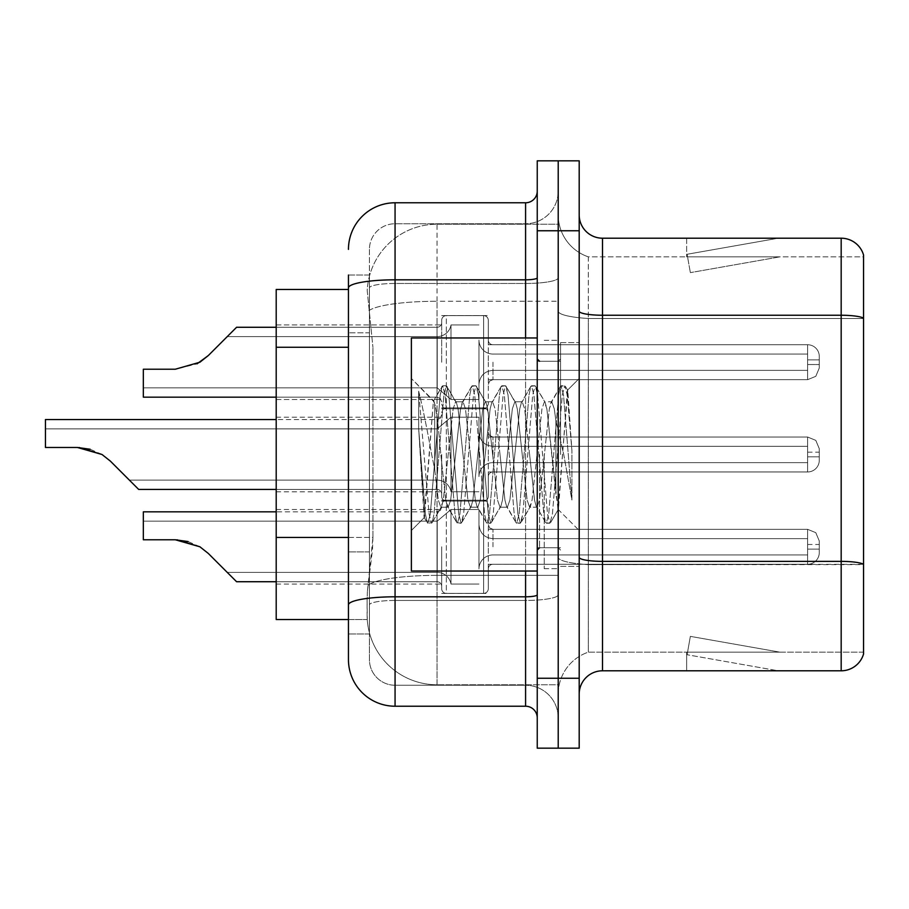 <?xml version="1.0" encoding="UTF-8"?>
<svg xmlns="http://www.w3.org/2000/svg" width="909" height="909" viewBox="0 0 909 909"><rect width="100%" height="100%" fill="white"/><g stroke="black" fill="none" stroke-linecap="round" stroke-linejoin="round"><path stroke-width="0.68" stroke-dasharray="4.54 3.41" d="M441.683 362.202L441.683 320.286A4.659 4.659 0 0 1 446.342 315.628A4.659 4.659 0 0 0 441.683 320.286L441.683 322.615A4.659 4.659 180 0 1 437.024 327.274A4.659 4.659 180 0 0 441.683 322.615L441.683 320.286A4.659 4.659 0 0 1 446.342 315.628L483.633 315.628A4.659 4.659 0 0 1 488.292 320.286A4.659 4.659 0 0 0 483.633 315.628A4.659 4.659 0 0 1 488.292 320.286L488.292 340.08A4.659 4.659 180 0 0 492.962 344.738L807.612 344.738A11.658 11.647 0 0 1 819.27 356.385L819.27 368.031L819.27 356.385A11.658 11.647 0 0 0 807.612 344.738A11.658 11.647 0 0 1 819.27 356.385L819.27 368.031L819.27 356.385A11.658 11.647 0 0 0 807.612 344.738A11.658 11.647 0 0 1 819.27 356.385L819.27 368.031L819.27 356.385A11.658 11.647 0 0 0 807.612 344.738A11.658 11.647 0 0 1 819.27 356.385L819.27 368.031L819.27 356.385A11.658 11.647 0 0 0 807.612 344.738A11.658 11.647 0 0 1 819.27 356.385L819.27 368.031L819.27 356.385A11.658 11.647 0 0 0 807.612 344.738A11.658 11.647 0 0 1 819.27 356.385L819.27 368.031L819.27 356.385A11.658 11.647 0 0 0 807.612 344.738A11.658 11.647 0 0 1 819.27 356.385L819.27 368.031L819.27 356.385A11.658 11.647 0 0 0 807.612 344.738A11.658 11.647 0 0 1 819.27 356.385L819.27 368.031L819.27 356.385A11.658 11.647 0 0 0 807.612 344.738A11.658 11.647 0 0 1 819.27 356.385L819.27 368.031L819.27 356.385A11.658 11.647 0 0 0 807.612 344.738A11.658 11.647 0 0 1 819.27 356.385L819.27 368.031L819.27 356.385A11.658 11.647 0 0 0 807.612 344.738A11.658 11.647 0 0 1 819.27 356.385L819.27 368.031L819.27 356.385A11.658 11.647 0 0 0 807.612 344.738A11.658 11.647 0 0 1 819.27 356.385L819.27 368.031L819.27 356.385A11.658 11.647 0 0 0 807.612 344.738A11.658 11.647 0 0 1 819.27 356.385L819.27 368.031L819.27 356.385A11.658 11.647 0 0 0 807.612 344.738A11.658 11.647 0 0 1 819.27 356.385L819.27 368.031L819.27 356.385A11.658 11.647 0 0 0 807.612 344.738A11.658 11.647 0 0 1 819.27 356.385L819.27 368.031L819.27 356.385A11.658 11.647 0 0 0 807.612 344.738A11.658 11.647 0 0 1 819.27 356.385L819.27 368.031L819.27 356.385A11.658 11.647 0 0 0 807.612 344.738A11.658 11.647 0 0 1 819.27 356.385L819.27 368.031L819.27 356.385A11.658 11.647 0 0 0 807.612 344.738A11.658 11.647 0 0 1 819.27 356.385L819.27 368.031L819.27 356.385A11.658 11.647 0 0 0 807.612 344.738A11.658 11.647 0 0 1 819.27 356.385L819.27 368.031L819.27 356.385A11.658 11.647 0 0 0 807.612 344.738A11.658 11.647 0 0 1 819.27 356.385L819.27 368.031L819.27 356.385A11.658 11.647 0 0 0 807.612 344.738L807.612 370.361L807.612 359.873L819.27 359.873L807.612 359.873L807.612 364.532L807.612 354.055L807.612 370.361L807.612 359.873L819.27 359.873L807.612 359.873L807.612 364.532L807.612 354.055L807.612 370.361L807.612 359.873L819.27 359.873L807.612 359.873L807.612 364.532L807.612 354.055L807.612 370.361L807.612 359.873L819.27 359.873L807.612 359.873L807.612 364.532L807.612 354.055L807.612 370.361L807.612 359.873L819.27 359.873L807.612 359.873L807.612 364.532L807.612 354.055L807.612 370.361L807.612 359.873L819.27 359.873L807.612 359.873L807.612 364.532L807.612 354.055L807.612 370.361L807.612 359.873L819.27 359.873L807.612 359.873L807.612 364.532L807.612 354.055L807.612 370.361L807.612 359.873L819.27 359.873L807.612 359.873L807.612 364.532L807.612 354.055L807.612 370.361L807.612 359.873L819.27 359.873L807.612 359.873L807.612 364.532L807.612 354.055L807.612 370.361L807.612 359.873L819.27 359.873L807.612 359.873L807.612 364.532L807.612 354.055L807.612 370.361L807.612 359.873L819.27 359.873L807.612 359.873L807.612 364.532L807.612 354.055L807.612 370.361L807.612 359.873L819.27 359.873L807.612 359.873L807.612 364.532L807.612 354.055L807.612 370.361L807.612 359.873L819.27 359.873L807.612 359.873L807.612 364.532L807.612 354.055L807.612 370.361L807.612 359.873L819.27 359.873L807.612 359.873L807.612 364.532L807.612 354.055L807.612 370.361L807.612 359.873L819.27 359.873L807.612 359.873L807.612 364.532L807.612 354.055L807.612 370.361L807.612 359.873L819.27 359.873L807.612 359.873L807.612 364.532L807.612 354.055L807.612 370.361L807.612 359.873L819.27 359.873L807.612 359.873L807.612 364.532L807.612 354.055L807.612 370.361L807.612 359.873L819.27 359.873L807.612 359.873L807.612 364.532L807.612 354.055L807.612 370.361L807.612 359.873L819.27 359.873L807.612 359.873L807.612 364.532L807.612 354.055L807.612 370.361L807.612 359.873L819.27 359.873L807.612 359.873L807.612 379.678L807.612 344.738L807.612 379.678L807.612 344.738L807.612 379.678L807.612 344.738L807.612 379.678L807.612 344.738L807.612 379.678L807.612 344.738L807.612 379.678L807.612 344.738L807.612 379.678L807.612 344.738L807.612 379.678L807.612 344.738L807.612 379.678L807.612 344.738L807.612 379.678L807.612 344.738L807.612 379.678L807.612 344.738L807.612 379.678L807.612 344.738L807.612 379.678L807.612 344.738L807.612 379.678L807.612 344.738L807.612 379.678L807.612 344.738L807.612 379.678L807.612 344.738L807.612 379.678L807.612 344.738L807.612 379.678L807.612 344.738L807.612 379.678L807.612 344.738L807.612 379.678L807.612 344.738L492.962 344.738A4.659 4.659 180 0 1 488.292 340.08L488.292 320.286A4.659 4.659 0 0 0 483.633 315.628A4.659 4.659 0 0 1 488.292 320.286L488.292 340.08A4.659 4.659 180 0 0 492.962 344.738L807.612 344.738L492.962 344.738A4.659 4.659 180 0 1 488.292 340.08L488.292 320.286A4.659 4.659 0 0 0 483.633 315.628A4.659 4.659 0 0 1 488.292 320.286L488.292 340.08A4.659 4.659 180 0 0 492.962 344.738L807.612 344.738L492.962 344.738A4.659 4.659 180 0 1 488.292 340.08L488.292 320.286A4.659 4.659 0 0 0 483.633 315.628A4.659 4.659 0 0 1 488.292 320.286L488.292 340.08A4.659 4.659 180 0 0 492.962 344.738L807.612 344.738L492.962 344.738A4.659 4.659 180 0 1 488.292 340.08L488.292 320.286A4.659 4.659 0 0 0 483.633 315.628A4.659 4.659 0 0 1 488.292 320.286L488.292 340.08A4.659 4.659 180 0 0 492.962 344.738L807.612 344.738L492.962 344.738A4.659 4.659 180 0 1 488.292 340.08L488.292 320.286A4.659 4.659 0 0 0 483.633 315.628A4.659 4.659 0 0 1 488.292 320.286L488.292 340.08A4.659 4.659 180 0 0 492.962 344.738L807.612 344.738L492.962 344.738A4.659 4.659 180 0 1 488.292 340.08L488.292 320.286A4.659 4.659 0 0 0 483.633 315.628A4.659 4.659 0 0 1 488.292 320.286L488.292 340.08A4.659 4.659 180 0 0 492.962 344.738L807.612 344.738L492.962 344.738A4.659 4.659 180 0 1 488.292 340.08L488.292 320.286A4.659 4.659 0 0 0 483.633 315.628A4.659 4.659 0 0 1 488.292 320.286L488.292 340.08A4.659 4.659 180 0 0 492.962 344.738L807.612 344.738L492.962 344.738A4.659 4.659 180 0 1 488.292 340.08L488.292 320.286A4.659 4.659 0 0 0 483.633 315.628A4.659 4.659 0 0 1 488.292 320.286L488.292 340.08A4.659 4.659 180 0 0 492.962 344.738L807.612 344.738L492.962 344.738A4.659 4.659 180 0 1 488.292 340.08L488.292 320.286A4.659 4.659 0 0 0 483.633 315.628A4.659 4.659 0 0 1 488.292 320.286L488.292 340.08A4.659 4.659 180 0 0 492.962 344.738L807.612 344.738L492.962 344.738A4.659 4.659 180 0 1 488.292 340.08L488.292 320.286A4.659 4.659 0 0 0 483.633 315.628A4.659 4.659 0 0 1 488.292 320.286L488.292 340.08A4.659 4.659 180 0 0 492.962 344.738L807.612 344.738L492.962 344.738A4.659 4.659 180 0 1 488.292 340.08L488.292 320.286A4.659 4.659 0 0 0 483.633 315.628A4.659 4.659 0 0 1 488.292 320.286L488.292 340.08A4.659 4.659 180 0 0 492.962 344.738L807.612 344.738L492.962 344.738A4.659 4.659 180 0 1 488.292 340.08L488.292 320.286A4.659 4.659 0 0 0 483.633 315.628A4.659 4.659 0 0 1 488.292 320.286L488.292 340.08A4.659 4.659 180 0 0 492.962 344.738L807.612 344.738L492.962 344.738A4.659 4.659 180 0 1 488.292 340.08L488.292 320.286A4.659 4.659 0 0 0 483.633 315.628A4.659 4.659 0 0 1 488.292 320.286L488.292 340.08A4.659 4.659 180 0 0 492.962 344.738L807.612 344.738L492.962 344.738A4.659 4.659 180 0 1 488.292 340.08L488.292 320.286A4.659 4.659 0 0 0 483.633 315.628A4.659 4.659 0 0 1 488.292 320.286L488.292 340.08A4.659 4.659 180 0 0 492.962 344.738L807.612 344.738L492.962 344.738A4.659 4.659 180 0 1 488.292 340.08L488.292 320.286A4.659 4.659 0 0 0 483.633 315.628A4.659 4.659 0 0 1 488.292 320.286L488.292 340.08A4.659 4.659 180 0 0 492.962 344.738L807.612 344.738L492.962 344.738A4.659 4.659 180 0 1 488.292 340.08L488.292 320.286A4.659 4.659 0 0 0 483.633 315.628A4.659 4.659 0 0 1 488.292 320.286L488.292 340.08A4.659 4.659 180 0 0 492.962 344.738L807.612 344.738L492.962 344.738A4.659 4.659 180 0 1 488.292 340.08L488.292 320.286A4.659 4.659 0 0 0 483.633 315.628A4.659 4.659 0 0 1 488.292 320.286L488.292 340.08A4.659 4.659 180 0 0 492.962 344.738L807.612 344.738L492.962 344.738A4.659 4.659 180 0 1 488.292 340.08L488.292 320.286A4.659 4.659 0 0 0 483.633 315.628A4.659 4.659 0 0 1 488.292 320.286L488.292 340.08A4.659 4.659 180 0 0 492.962 344.738L807.612 344.738L492.962 344.738A4.659 4.659 180 0 1 488.292 340.08L488.292 320.286A4.659 4.659 0 0 0 483.633 315.628L483.633 408.811L483.633 315.628L483.633 408.811L483.633 315.628L483.633 408.811L483.633 315.628L483.633 408.811L483.633 315.628L483.633 408.811L483.633 315.628L483.633 408.811L483.633 315.628L483.633 408.811L483.633 315.628L483.633 408.811L483.633 315.628L483.633 408.811L483.633 315.628L483.633 408.811L483.633 315.628L483.633 408.811L483.633 315.628L483.633 408.811L483.633 315.628L483.633 408.811L483.633 315.628L483.633 408.811L483.633 315.628L483.633 408.811L483.633 315.628L483.633 408.811L483.633 315.628L483.633 408.811L483.633 315.628L483.633 408.811L483.633 315.628L483.633 408.811L483.633 315.628L483.633 408.811L483.633 315.628L446.342 315.628A4.659 4.659 0 0 0 441.683 320.286L441.683 322.615A4.659 4.659 180 0 1 437.024 327.274A4.659 4.659 180 0 0 441.683 322.615L441.683 320.286A4.659 4.659 0 0 1 446.342 315.628L483.633 315.628L446.342 315.628A4.659 4.659 0 0 0 441.683 320.286L441.683 322.615A4.659 4.659 180 0 1 437.024 327.274A4.659 4.659 180 0 0 441.683 322.615L441.683 320.286A4.659 4.659 0 0 1 446.342 315.628L483.633 315.628L446.342 315.628A4.659 4.659 0 0 0 441.683 320.286L441.683 322.615A4.659 4.659 180 0 1 437.024 327.274A4.659 4.659 180 0 0 441.683 322.615L441.683 320.286A4.659 4.659 0 0 1 446.342 315.628L483.633 315.628L446.342 315.628A4.659 4.659 0 0 0 441.683 320.286L441.683 322.615A4.659 4.659 180 0 1 437.024 327.274A4.659 4.659 180 0 0 441.683 322.615L441.683 320.286A4.659 4.659 0 0 1 446.342 315.628L483.633 315.628L446.342 315.628A4.659 4.659 0 0 0 441.683 320.286L441.683 322.615A4.659 4.659 180 0 1 437.024 327.274A4.659 4.659 180 0 0 441.683 322.615L441.683 320.286A4.659 4.659 0 0 1 446.342 315.628L483.633 315.628L446.342 315.628A4.659 4.659 0 0 0 441.683 320.286L441.683 322.615A4.659 4.659 180 0 1 437.024 327.274A4.659 4.659 180 0 0 441.683 322.615L441.683 320.286A4.659 4.659 0 0 1 446.342 315.628L483.633 315.628L446.342 315.628A4.659 4.659 0 0 0 441.683 320.286L441.683 322.615A4.659 4.659 180 0 1 437.024 327.274A4.659 4.659 180 0 0 441.683 322.615L441.683 320.286A4.659 4.659 0 0 1 446.342 315.628L483.633 315.628L446.342 315.628A4.659 4.659 0 0 0 441.683 320.286L441.683 322.615A4.659 4.659 180 0 1 437.024 327.274A4.659 4.659 180 0 0 441.683 322.615L441.683 320.286A4.659 4.659 0 0 1 446.342 315.628L483.633 315.628L446.342 315.628A4.659 4.659 0 0 0 441.683 320.286L441.683 322.615A4.659 4.659 180 0 1 437.024 327.274A4.659 4.659 180 0 0 441.683 322.615L441.683 320.286A4.659 4.659 0 0 1 446.342 315.628L483.633 315.628L446.342 315.628A4.659 4.659 0 0 0 441.683 320.286L441.683 322.615A4.659 4.659 180 0 1 437.024 327.274A4.659 4.659 180 0 0 441.683 322.615L441.683 320.286A4.659 4.659 0 0 1 446.342 315.628L483.633 315.628L446.342 315.628A4.659 4.659 0 0 0 441.683 320.286L441.683 322.615A4.659 4.659 180 0 1 437.024 327.274A4.659 4.659 180 0 0 441.683 322.615L441.683 320.286A4.659 4.659 0 0 1 446.342 315.628L483.633 315.628L446.342 315.628A4.659 4.659 0 0 0 441.683 320.286L441.683 322.615A4.659 4.659 180 0 1 437.024 327.274A4.659 4.659 180 0 0 441.683 322.615L441.683 320.286A4.659 4.659 0 0 1 446.342 315.628L483.633 315.628L446.342 315.628A4.659 4.659 0 0 0 441.683 320.286L441.683 322.615A4.659 4.659 180 0 1 437.024 327.274A4.659 4.659 180 0 0 441.683 322.615L441.683 320.286A4.659 4.659 0 0 1 446.342 315.628L483.633 315.628L446.342 315.628A4.659 4.659 0 0 0 441.683 320.286L441.683 322.615A4.659 4.659 180 0 1 437.024 327.274A4.659 4.659 180 0 0 441.683 322.615L441.683 320.286A4.659 4.659 0 0 1 446.342 315.628L483.633 315.628L446.342 315.628A4.659 4.659 0 0 0 441.683 320.286L441.683 322.615A4.659 4.659 180 0 1 437.024 327.274A4.659 4.659 180 0 0 441.683 322.615L441.683 320.286A4.659 4.659 0 0 1 446.342 315.628L483.633 315.628L446.342 315.628A4.659 4.659 0 0 0 441.683 320.286L441.683 322.615A4.659 4.659 180 0 1 437.024 327.274A4.659 4.659 180 0 0 441.683 322.615L441.683 320.286A4.659 4.659 0 0 1 446.342 315.628L483.633 315.628L446.342 315.628A4.659 4.659 0 0 0 441.683 320.286L441.683 322.615A4.659 4.659 180 0 1 437.024 327.274A4.659 4.659 180 0 0 441.683 322.615L441.683 320.286A4.659 4.659 0 0 1 446.342 315.628L483.633 315.628L446.342 315.628A4.659 4.659 0 0 0 441.683 320.286L441.683 322.615A4.659 4.659 180 0 1 437.024 327.274A4.659 4.659 180 0 0 441.683 322.615L441.683 362.202M276.2 362.202L276.2 324.911L276.2 362.202M441.683 454.5L441.683 496.416A4.659 4.659 180 0 0 446.342 501.075A4.659 4.659 180 0 1 441.683 496.416L441.683 494.087A4.659 4.659 0 0 0 437.024 489.428A4.659 4.659 0 0 1 441.683 494.087L441.683 496.416A4.659 4.659 180 0 0 446.342 501.075L483.633 501.075A4.659 4.659 180 0 0 488.292 496.416A4.659 4.659 180 0 1 483.633 501.075A4.659 4.659 180 0 0 488.292 496.416L488.292 476.623A4.659 4.659 0 0 1 492.962 471.964L807.612 471.964A11.658 11.647 180 0 0 819.27 460.318L819.27 448.671L819.27 460.318A11.658 11.647 180 0 1 807.612 471.964A11.658 11.647 180 0 0 819.27 460.318L819.27 448.671L819.27 460.318A11.658 11.647 180 0 1 807.612 471.964A11.658 11.647 180 0 0 819.27 460.318L819.27 448.671L819.27 460.318A11.658 11.647 180 0 1 807.612 471.964A11.658 11.647 180 0 0 819.27 460.318L819.27 448.671L819.27 460.318A11.658 11.647 180 0 1 807.612 471.964A11.658 11.647 180 0 0 819.27 460.318L819.27 448.671L819.27 460.318A11.658 11.647 180 0 1 807.612 471.964A11.658 11.647 180 0 0 819.27 460.318L819.27 448.671L819.27 460.318A11.658 11.647 180 0 1 807.612 471.964A11.658 11.647 180 0 0 819.27 460.318L819.27 448.671L819.27 460.318A11.658 11.647 180 0 1 807.612 471.964A11.658 11.647 180 0 0 819.27 460.318L819.27 448.671L819.27 460.318A11.658 11.647 180 0 1 807.612 471.964A11.658 11.647 180 0 0 819.27 460.318L819.27 448.671L819.27 460.318A11.658 11.647 180 0 1 807.612 471.964A11.658 11.647 180 0 0 819.27 460.318L819.27 448.671L819.27 460.318A11.658 11.647 180 0 1 807.612 471.964A11.658 11.647 180 0 0 819.27 460.318L819.27 448.671L819.27 460.318A11.658 11.647 180 0 1 807.612 471.964A11.658 11.647 180 0 0 819.27 460.318L819.27 448.671L819.27 460.318A11.658 11.647 180 0 1 807.612 471.964A11.658 11.647 180 0 0 819.27 460.318L819.27 448.671L819.27 460.318A11.658 11.647 180 0 1 807.612 471.964A11.658 11.647 180 0 0 819.27 460.318L819.27 448.671L819.27 460.318A11.658 11.647 180 0 1 807.612 471.964A11.658 11.647 180 0 0 819.27 460.318L819.27 448.671L819.27 460.318A11.658 11.647 180 0 1 807.612 471.964A11.658 11.647 180 0 0 819.27 460.318L819.27 448.671L819.27 460.318A11.658 11.647 180 0 1 807.612 471.964A11.658 11.647 180 0 0 819.27 460.318L819.27 448.671L819.27 460.318A11.658 11.647 180 0 1 807.612 471.964A11.658 11.647 180 0 0 819.27 460.318L819.27 448.671L819.27 460.318A11.658 11.647 180 0 1 807.612 471.964A11.658 11.647 180 0 0 819.27 460.318L819.27 448.671L819.27 460.318A11.658 11.647 180 0 1 807.612 471.964A11.658 11.647 180 0 0 819.27 460.318L819.27 448.671L819.27 460.318A11.658 11.647 180 0 1 807.612 471.964A11.658 11.647 180 0 0 819.27 460.318L819.27 448.671L819.27 460.318A11.658 11.647 180 0 1 807.612 471.964L807.612 446.342L807.612 456.829L819.27 456.829L807.612 456.829L807.612 452.171L807.612 462.647L807.612 446.342L807.612 456.829L819.27 456.829L807.612 456.829L807.612 452.171L807.612 462.647L807.612 446.342L807.612 456.829L819.27 456.829L807.612 456.829L807.612 452.171L807.612 462.647L807.612 446.342L807.612 456.829L819.27 456.829L807.612 456.829L807.612 452.171L807.612 462.647L807.612 446.342L807.612 456.829L819.27 456.829L807.612 456.829L807.612 452.171L807.612 462.647L807.612 446.342L807.612 456.829L819.27 456.829L807.612 456.829L807.612 452.171L807.612 462.647L807.612 446.342L807.612 456.829L819.27 456.829L807.612 456.829L807.612 452.171L807.612 462.647L807.612 446.342L807.612 456.829L819.27 456.829L807.612 456.829L807.612 452.171L807.612 462.647L807.612 446.342L807.612 456.829L819.27 456.829L807.612 456.829L807.612 452.171L807.612 462.647L807.612 446.342L807.612 456.829L819.27 456.829L807.612 456.829L807.612 452.171L807.612 462.647L807.612 446.342L807.612 456.829L819.27 456.829L807.612 456.829L807.612 452.171L807.612 462.647L807.612 446.342L807.612 456.829L819.27 456.829L807.612 456.829L807.612 452.171L807.612 462.647L807.612 446.342L807.612 456.829L819.27 456.829L807.612 456.829L807.612 452.171L807.612 462.647L807.612 446.342L807.612 456.829L819.27 456.829L807.612 456.829L807.612 452.171L807.612 462.647L807.612 446.342L807.612 456.829L819.27 456.829L807.612 456.829L807.612 452.171L807.612 462.647L807.612 446.342L807.612 456.829L819.27 456.829L807.612 456.829L807.612 452.171L807.612 462.647L807.612 446.342L807.612 456.829L819.27 456.829L807.612 456.829L807.612 452.171L807.612 462.647L807.612 446.342L807.612 456.829L819.27 456.829L807.612 456.829L807.612 452.171L807.612 462.647L807.612 446.342L807.612 456.829L819.27 456.829L807.612 456.829L807.612 452.171L807.612 462.647L807.612 446.342L807.612 456.829L819.27 456.829L807.612 456.829L807.612 452.171L807.612 462.647L807.612 446.342L807.612 456.829L819.27 456.829L807.612 456.829L807.612 437.024L807.612 471.964L807.612 437.024L807.612 471.964L807.612 437.024L807.612 471.964L807.612 437.024L807.612 471.964L807.612 437.024L807.612 471.964L807.612 437.024L807.612 471.964L807.612 437.024L807.612 471.964L807.612 437.024L807.612 471.964L807.612 437.024L807.612 471.964L807.612 437.024L807.612 471.964L807.612 437.024L807.612 471.964L807.612 437.024L807.612 471.964L807.612 437.024L807.612 471.964L807.612 437.024L807.612 471.964L807.612 437.024L807.612 471.964L807.612 437.024L807.612 471.964L807.612 437.024L807.612 471.964L807.612 437.024L807.612 471.964L807.612 437.024L807.612 471.964L807.612 437.024L807.612 471.964L807.612 437.024L807.612 471.964L492.962 471.964A4.659 4.659 0 0 0 488.292 476.623L488.292 496.416A4.659 4.659 180 0 1 483.633 501.075A4.659 4.659 180 0 0 488.292 496.416L488.292 476.623A4.659 4.659 0 0 1 492.962 471.964L807.612 471.964L492.962 471.964A4.659 4.659 0 0 0 488.292 476.623L488.292 496.416A4.659 4.659 180 0 1 483.633 501.075A4.659 4.659 180 0 0 488.292 496.416L488.292 476.623A4.659 4.659 0 0 1 492.962 471.964L807.612 471.964L492.962 471.964A4.659 4.659 0 0 0 488.292 476.623L488.292 496.416A4.659 4.659 180 0 1 483.633 501.075A4.659 4.659 180 0 0 488.292 496.416L488.292 476.623A4.659 4.659 0 0 1 492.962 471.964L807.612 471.964L492.962 471.964A4.659 4.659 0 0 0 488.292 476.623L488.292 496.416A4.659 4.659 180 0 1 483.633 501.075A4.659 4.659 180 0 0 488.292 496.416L488.292 476.623A4.659 4.659 0 0 1 492.962 471.964L807.612 471.964L492.962 471.964A4.659 4.659 0 0 0 488.292 476.623L488.292 496.416A4.659 4.659 180 0 1 483.633 501.075A4.659 4.659 180 0 0 488.292 496.416L488.292 476.623A4.659 4.659 0 0 1 492.962 471.964L807.612 471.964L492.962 471.964A4.659 4.659 0 0 0 488.292 476.623L488.292 496.416A4.659 4.659 180 0 1 483.633 501.075A4.659 4.659 180 0 0 488.292 496.416L488.292 476.623A4.659 4.659 0 0 1 492.962 471.964L807.612 471.964L492.962 471.964A4.659 4.659 0 0 0 488.292 476.623L488.292 496.416A4.659 4.659 180 0 1 483.633 501.075A4.659 4.659 180 0 0 488.292 496.416L488.292 476.623A4.659 4.659 0 0 1 492.962 471.964L807.612 471.964L492.962 471.964A4.659 4.659 0 0 0 488.292 476.623L488.292 496.416A4.659 4.659 180 0 1 483.633 501.075A4.659 4.659 180 0 0 488.292 496.416L488.292 476.623A4.659 4.659 0 0 1 492.962 471.964L807.612 471.964L492.962 471.964A4.659 4.659 0 0 0 488.292 476.623L488.292 496.416A4.659 4.659 180 0 1 483.633 501.075A4.659 4.659 180 0 0 488.292 496.416L488.292 476.623A4.659 4.659 0 0 1 492.962 471.964L807.612 471.964L492.962 471.964A4.659 4.659 0 0 0 488.292 476.623L488.292 496.416A4.659 4.659 180 0 1 483.633 501.075A4.659 4.659 180 0 0 488.292 496.416L488.292 476.623A4.659 4.659 0 0 1 492.962 471.964L807.612 471.964L492.962 471.964A4.659 4.659 0 0 0 488.292 476.623L488.292 496.416A4.659 4.659 180 0 1 483.633 501.075A4.659 4.659 180 0 0 488.292 496.416L488.292 476.623A4.659 4.659 0 0 1 492.962 471.964L807.612 471.964L492.962 471.964A4.659 4.659 0 0 0 488.292 476.623L488.292 496.416A4.659 4.659 180 0 1 483.633 501.075A4.659 4.659 180 0 0 488.292 496.416L488.292 476.623A4.659 4.659 0 0 1 492.962 471.964L807.612 471.964L492.962 471.964A4.659 4.659 0 0 0 488.292 476.623L488.292 496.416A4.659 4.659 180 0 1 483.633 501.075A4.659 4.659 180 0 0 488.292 496.416L488.292 476.623A4.659 4.659 0 0 1 492.962 471.964L807.612 471.964L492.962 471.964A4.659 4.659 0 0 0 488.292 476.623L488.292 496.416A4.659 4.659 180 0 1 483.633 501.075A4.659 4.659 180 0 0 488.292 496.416L488.292 476.623A4.659 4.659 0 0 1 492.962 471.964L807.612 471.964L492.962 471.964A4.659 4.659 0 0 0 488.292 476.623L488.292 496.416A4.659 4.659 180 0 1 483.633 501.075A4.659 4.659 180 0 0 488.292 496.416L488.292 476.623A4.659 4.659 0 0 1 492.962 471.964L807.612 471.964L492.962 471.964A4.659 4.659 0 0 0 488.292 476.623L488.292 496.416A4.659 4.659 180 0 1 483.633 501.075A4.659 4.659 180 0 0 488.292 496.416L488.292 476.623A4.659 4.659 0 0 1 492.962 471.964L807.612 471.964L492.962 471.964A4.659 4.659 0 0 0 488.292 476.623L488.292 496.416A4.659 4.659 180 0 1 483.633 501.075A4.659 4.659 180 0 0 488.292 496.416L488.292 476.623A4.659 4.659 0 0 1 492.962 471.964L807.612 471.964L492.962 471.964A4.659 4.659 0 0 0 488.292 476.623L488.292 496.416A4.659 4.659 180 0 1 483.633 501.075A4.659 4.659 180 0 0 488.292 496.416L488.292 476.623A4.659 4.659 0 0 1 492.962 471.964L807.612 471.964L492.962 471.964A4.659 4.659 0 0 0 488.292 476.623L488.292 496.416A4.659 4.659 180 0 1 483.633 501.075A4.659 4.659 180 0 0 488.292 496.416L488.292 476.623A4.659 4.659 0 0 1 492.962 471.964L807.612 471.964L492.962 471.964A4.659 4.659 0 0 0 488.292 476.623L488.292 496.416A4.659 4.659 180 0 1 483.633 501.075L483.633 407.88L483.633 501.075L483.633 407.88L483.633 501.075L483.633 407.88L483.633 501.075L483.633 407.88L483.633 501.075L483.633 407.88L483.633 501.075L483.633 407.88L483.633 501.075L483.633 407.88L483.633 501.075L483.633 407.88L483.633 501.075L483.633 407.88L483.633 501.075L483.633 407.88L483.633 501.075L483.633 407.88L483.633 501.075L483.633 407.88L483.633 501.075L483.633 407.88L483.633 501.075L483.633 407.88L483.633 501.075L483.633 407.88L483.633 501.075L483.633 407.88L483.633 501.075L483.633 407.88L483.633 501.075L483.633 407.88L483.633 501.075L483.633 407.88L483.633 501.075L483.633 407.88L483.633 501.075L483.633 407.88L483.633 501.075L446.342 501.075A4.659 4.659 180 0 1 441.683 496.416L441.683 494.087A4.659 4.659 0 0 0 437.024 489.428A4.659 4.659 0 0 1 441.683 494.087L441.683 496.416A4.659 4.659 180 0 0 446.342 501.075L483.633 501.075L446.342 501.075A4.659 4.659 180 0 1 441.683 496.416L441.683 494.087A4.659 4.659 0 0 0 437.024 489.428A4.659 4.659 0 0 1 441.683 494.087L441.683 496.416A4.659 4.659 180 0 0 446.342 501.075L483.633 501.075L446.342 501.075A4.659 4.659 180 0 1 441.683 496.416L441.683 494.087A4.659 4.659 0 0 0 437.024 489.428A4.659 4.659 0 0 1 441.683 494.087L441.683 496.416A4.659 4.659 180 0 0 446.342 501.075L483.633 501.075L446.342 501.075A4.659 4.659 180 0 1 441.683 496.416L441.683 494.087A4.659 4.659 0 0 0 437.024 489.428A4.659 4.659 0 0 1 441.683 494.087L441.683 496.416A4.659 4.659 180 0 0 446.342 501.075L483.633 501.075L446.342 501.075A4.659 4.659 180 0 1 441.683 496.416L441.683 494.087A4.659 4.659 0 0 0 437.024 489.428A4.659 4.659 0 0 1 441.683 494.087L441.683 496.416A4.659 4.659 180 0 0 446.342 501.075L483.633 501.075L446.342 501.075A4.659 4.659 180 0 1 441.683 496.416L441.683 494.087A4.659 4.659 0 0 0 437.024 489.428A4.659 4.659 0 0 1 441.683 494.087L441.683 496.416A4.659 4.659 180 0 0 446.342 501.075L483.633 501.075L446.342 501.075A4.659 4.659 180 0 1 441.683 496.416L441.683 494.087A4.659 4.659 0 0 0 437.024 489.428A4.659 4.659 0 0 1 441.683 494.087L441.683 496.416A4.659 4.659 180 0 0 446.342 501.075L483.633 501.075L446.342 501.075A4.659 4.659 180 0 1 441.683 496.416L441.683 494.087A4.659 4.659 0 0 0 437.024 489.428A4.659 4.659 0 0 1 441.683 494.087L441.683 496.416A4.659 4.659 180 0 0 446.342 501.075L483.633 501.075L446.342 501.075A4.659 4.659 180 0 1 441.683 496.416L441.683 494.087A4.659 4.659 0 0 0 437.024 489.428A4.659 4.659 0 0 1 441.683 494.087L441.683 496.416A4.659 4.659 180 0 0 446.342 501.075L483.633 501.075L446.342 501.075A4.659 4.659 180 0 1 441.683 496.416L441.683 494.087A4.659 4.659 0 0 0 437.024 489.428A4.659 4.659 0 0 1 441.683 494.087L441.683 496.416A4.659 4.659 180 0 0 446.342 501.075L483.633 501.075L446.342 501.075A4.659 4.659 180 0 1 441.683 496.416L441.683 494.087A4.659 4.659 0 0 0 437.024 489.428A4.659 4.659 0 0 1 441.683 494.087L441.683 496.416A4.659 4.659 180 0 0 446.342 501.075L483.633 501.075L446.342 501.075A4.659 4.659 180 0 1 441.683 496.416L441.683 494.087A4.659 4.659 0 0 0 437.024 489.428A4.659 4.659 0 0 1 441.683 494.087L441.683 496.416A4.659 4.659 180 0 0 446.342 501.075L483.633 501.075L446.342 501.075A4.659 4.659 180 0 1 441.683 496.416L441.683 494.087A4.659 4.659 0 0 0 437.024 489.428A4.659 4.659 0 0 1 441.683 494.087L441.683 496.416A4.659 4.659 180 0 0 446.342 501.075L483.633 501.075L446.342 501.075A4.659 4.659 180 0 1 441.683 496.416L441.683 494.087A4.659 4.659 0 0 0 437.024 489.428A4.659 4.659 0 0 1 441.683 494.087L441.683 496.416A4.659 4.659 180 0 0 446.342 501.075L483.633 501.075L446.342 501.075A4.659 4.659 180 0 1 441.683 496.416L441.683 494.087A4.659 4.659 0 0 0 437.024 489.428A4.659 4.659 0 0 1 441.683 494.087L441.683 496.416A4.659 4.659 180 0 0 446.342 501.075L483.633 501.075L446.342 501.075A4.659 4.659 180 0 1 441.683 496.416L441.683 494.087A4.659 4.659 0 0 0 437.024 489.428A4.659 4.659 0 0 1 441.683 494.087L441.683 496.416A4.659 4.659 180 0 0 446.342 501.075L483.633 501.075L446.342 501.075A4.659 4.659 180 0 1 441.683 496.416L441.683 494.087A4.659 4.659 0 0 0 437.024 489.428A4.659 4.659 0 0 1 441.683 494.087L441.683 496.416A4.659 4.659 180 0 0 446.342 501.075L483.633 501.075L446.342 501.075A4.659 4.659 180 0 1 441.683 496.416L441.683 494.087A4.659 4.659 0 0 0 437.024 489.428A4.659 4.659 0 0 1 441.683 494.087L441.683 496.416A4.659 4.659 180 0 0 446.342 501.075L483.633 501.075L446.342 501.075A4.659 4.659 180 0 1 441.683 496.416L441.683 494.087A4.659 4.659 0 0 0 437.024 489.428A4.659 4.659 0 0 1 441.683 494.087L441.683 454.5M276.2 454.5L276.2 417.208L276.2 454.5M441.683 546.798L441.683 588.714A4.659 4.659 180 0 0 446.342 593.372A4.659 4.659 180 0 1 441.683 588.714L441.683 586.385A4.659 4.659 0 0 0 437.024 581.726A4.659 4.659 0 0 1 441.683 586.385L441.683 588.714A4.659 4.659 180 0 0 446.342 593.372L483.633 593.372A4.659 4.659 180 0 0 488.292 588.714A4.659 4.659 180 0 1 483.633 593.372A4.659 4.659 180 0 0 488.292 588.714L488.292 568.92A4.659 4.659 0 0 1 492.962 564.262L807.612 564.262A11.658 11.647 180 0 0 819.27 552.615L819.27 540.969L819.27 552.615A11.658 11.647 180 0 1 807.612 564.262A11.658 11.647 180 0 0 819.27 552.615L819.27 540.969L819.27 552.615A11.658 11.647 180 0 1 807.612 564.262A11.658 11.647 180 0 0 819.27 552.615L819.27 540.969L819.27 552.615A11.658 11.647 180 0 1 807.612 564.262A11.658 11.647 180 0 0 819.27 552.615L819.27 540.969L819.27 552.615A11.658 11.647 180 0 1 807.612 564.262A11.658 11.647 180 0 0 819.27 552.615L819.27 540.969L819.27 552.615A11.658 11.647 180 0 1 807.612 564.262A11.658 11.647 180 0 0 819.27 552.615L819.27 540.969L819.27 552.615A11.658 11.647 180 0 1 807.612 564.262A11.658 11.647 180 0 0 819.27 552.615L819.27 540.969L819.27 552.615A11.658 11.647 180 0 1 807.612 564.262A11.658 11.647 180 0 0 819.27 552.615L819.27 540.969L819.27 552.615A11.658 11.647 180 0 1 807.612 564.262A11.658 11.647 180 0 0 819.27 552.615L819.27 540.969L819.27 552.615A11.658 11.647 180 0 1 807.612 564.262A11.658 11.647 180 0 0 819.27 552.615L819.27 540.969L819.27 552.615A11.658 11.647 180 0 1 807.612 564.262A11.658 11.647 180 0 0 819.27 552.615L819.27 540.969L819.27 552.615A11.658 11.647 180 0 1 807.612 564.262A11.658 11.647 180 0 0 819.27 552.615L819.27 540.969L819.27 552.615A11.658 11.647 180 0 1 807.612 564.262A11.658 11.647 180 0 0 819.27 552.615L819.27 540.969L819.27 552.615A11.658 11.647 180 0 1 807.612 564.262A11.658 11.647 180 0 0 819.27 552.615L819.27 540.969L819.27 552.615A11.658 11.647 180 0 1 807.612 564.262A11.658 11.647 180 0 0 819.27 552.615L819.27 540.969L819.27 552.615A11.658 11.647 180 0 1 807.612 564.262A11.658 11.647 180 0 0 819.27 552.615L819.27 540.969L819.27 552.615A11.658 11.647 180 0 1 807.612 564.262A11.658 11.647 180 0 0 819.27 552.615L819.27 540.969L819.27 552.615A11.658 11.647 180 0 1 807.612 564.262A11.658 11.647 180 0 0 819.27 552.615L819.27 540.969L819.27 552.615A11.658 11.647 180 0 1 807.612 564.262A11.658 11.647 180 0 0 819.27 552.615L819.27 540.969L819.27 552.615A11.658 11.647 180 0 1 807.612 564.262A11.658 11.647 180 0 0 819.27 552.615L819.27 540.969L819.27 552.615A11.658 11.647 180 0 1 807.612 564.262A11.658 11.647 180 0 0 819.27 552.615L819.27 540.969L819.27 552.615A11.658 11.647 180 0 1 807.612 564.262L807.612 538.639L807.612 549.127L819.27 549.127L807.612 549.127L807.612 544.468L807.612 554.944L807.612 538.639L807.612 549.127L819.27 549.127L807.612 549.127L807.612 544.468L807.612 554.944L807.612 538.639L807.612 549.127L819.27 549.127L807.612 549.127L807.612 544.468L807.612 554.944L807.612 538.639L807.612 549.127L819.27 549.127L807.612 549.127L807.612 544.468L807.612 554.944L807.612 538.639L807.612 549.127L819.27 549.127L807.612 549.127L807.612 544.468L807.612 554.944L807.612 538.639L807.612 549.127L819.27 549.127L807.612 549.127L807.612 544.468L807.612 554.944L807.612 538.639L807.612 549.127L819.27 549.127L807.612 549.127L807.612 544.468L807.612 554.944L807.612 538.639L807.612 549.127L819.27 549.127L807.612 549.127L807.612 544.468L807.612 554.944L807.612 538.639L807.612 549.127L819.27 549.127L807.612 549.127L807.612 544.468L807.612 554.944L807.612 538.639L807.612 549.127L819.27 549.127L807.612 549.127L807.612 544.468L807.612 554.944L807.612 538.639L807.612 549.127L819.27 549.127L807.612 549.127L807.612 544.468L807.612 554.944L807.612 538.639L807.612 549.127L819.27 549.127L807.612 549.127L807.612 544.468L807.612 554.944L807.612 538.639L807.612 549.127L819.27 549.127L807.612 549.127L807.612 544.468L807.612 554.944L807.612 538.639L807.612 549.127L819.27 549.127L807.612 549.127L807.612 544.468L807.612 554.944L807.612 538.639L807.612 549.127L819.27 549.127L807.612 549.127L807.612 544.468L807.612 554.944L807.612 538.639L807.612 549.127L819.27 549.127L807.612 549.127L807.612 544.468L807.612 554.944L807.612 538.639L807.612 549.127L819.27 549.127L807.612 549.127L807.612 544.468L807.612 554.944L807.612 538.639L807.612 549.127L819.27 549.127L807.612 549.127L807.612 544.468L807.612 554.944L807.612 538.639L807.612 549.127L819.27 549.127L807.612 549.127L807.612 544.468L807.612 554.944L807.612 538.639L807.612 549.127L819.27 549.127L807.612 549.127L807.612 544.468L807.612 554.944L807.612 538.639L807.612 549.127L819.27 549.127L807.612 549.127L807.612 529.322L807.612 564.262L807.612 529.322L807.612 564.262L807.612 529.322L807.612 564.262L807.612 529.322L807.612 564.262L807.612 529.322L807.612 564.262L807.612 529.322L807.612 564.262L807.612 529.322L807.612 564.262L807.612 529.322L807.612 564.262L807.612 529.322L807.612 564.262L807.612 529.322L807.612 564.262L807.612 529.322L807.612 564.262L807.612 529.322L807.612 564.262L807.612 529.322L807.612 564.262L807.612 529.322L807.612 564.262L807.612 529.322L807.612 564.262L807.612 529.322L807.612 564.262L807.612 529.322L807.612 564.262L807.612 529.322L807.612 564.262L807.612 529.322L807.612 564.262L807.612 529.322L807.612 564.262L807.612 529.322L807.612 564.262L492.962 564.262A4.659 4.659 0 0 0 488.292 568.92L488.292 588.714A4.659 4.659 180 0 1 483.633 593.372A4.659 4.659 180 0 0 488.292 588.714L488.292 568.92A4.659 4.659 0 0 1 492.962 564.262L807.612 564.262L492.962 564.262A4.659 4.659 0 0 0 488.292 568.92L488.292 588.714A4.659 4.659 180 0 1 483.633 593.372A4.659 4.659 180 0 0 488.292 588.714L488.292 568.92A4.659 4.659 0 0 1 492.962 564.262L807.612 564.262L492.962 564.262A4.659 4.659 0 0 0 488.292 568.92L488.292 588.714A4.659 4.659 180 0 1 483.633 593.372A4.659 4.659 180 0 0 488.292 588.714L488.292 568.92A4.659 4.659 0 0 1 492.962 564.262L807.612 564.262L492.962 564.262A4.659 4.659 0 0 0 488.292 568.92L488.292 588.714A4.659 4.659 180 0 1 483.633 593.372A4.659 4.659 180 0 0 488.292 588.714L488.292 568.92A4.659 4.659 0 0 1 492.962 564.262L807.612 564.262L492.962 564.262A4.659 4.659 0 0 0 488.292 568.92L488.292 588.714A4.659 4.659 180 0 1 483.633 593.372A4.659 4.659 180 0 0 488.292 588.714L488.292 568.92A4.659 4.659 0 0 1 492.962 564.262L807.612 564.262L492.962 564.262A4.659 4.659 0 0 0 488.292 568.92L488.292 588.714A4.659 4.659 180 0 1 483.633 593.372A4.659 4.659 180 0 0 488.292 588.714L488.292 568.92A4.659 4.659 0 0 1 492.962 564.262L807.612 564.262L492.962 564.262A4.659 4.659 0 0 0 488.292 568.92L488.292 588.714A4.659 4.659 180 0 1 483.633 593.372A4.659 4.659 180 0 0 488.292 588.714L488.292 568.92A4.659 4.659 0 0 1 492.962 564.262L807.612 564.262L492.962 564.262A4.659 4.659 0 0 0 488.292 568.92L488.292 588.714A4.659 4.659 180 0 1 483.633 593.372A4.659 4.659 180 0 0 488.292 588.714L488.292 568.92A4.659 4.659 0 0 1 492.962 564.262L807.612 564.262L492.962 564.262A4.659 4.659 0 0 0 488.292 568.92L488.292 588.714A4.659 4.659 180 0 1 483.633 593.372A4.659 4.659 180 0 0 488.292 588.714L488.292 568.92A4.659 4.659 0 0 1 492.962 564.262L807.612 564.262L492.962 564.262A4.659 4.659 0 0 0 488.292 568.92L488.292 588.714A4.659 4.659 180 0 1 483.633 593.372A4.659 4.659 180 0 0 488.292 588.714L488.292 568.92A4.659 4.659 0 0 1 492.962 564.262L807.612 564.262L492.962 564.262A4.659 4.659 0 0 0 488.292 568.92L488.292 588.714A4.659 4.659 180 0 1 483.633 593.372A4.659 4.659 180 0 0 488.292 588.714L488.292 568.92A4.659 4.659 0 0 1 492.962 564.262L807.612 564.262L492.962 564.262A4.659 4.659 0 0 0 488.292 568.92L488.292 588.714A4.659 4.659 180 0 1 483.633 593.372A4.659 4.659 180 0 0 488.292 588.714L488.292 568.92A4.659 4.659 0 0 1 492.962 564.262L807.612 564.262L492.962 564.262A4.659 4.659 0 0 0 488.292 568.92L488.292 588.714A4.659 4.659 180 0 1 483.633 593.372A4.659 4.659 180 0 0 488.292 588.714L488.292 568.92A4.659 4.659 0 0 1 492.962 564.262L807.612 564.262L492.962 564.262A4.659 4.659 0 0 0 488.292 568.92L488.292 588.714A4.659 4.659 180 0 1 483.633 593.372A4.659 4.659 180 0 0 488.292 588.714L488.292 568.92A4.659 4.659 0 0 1 492.962 564.262L807.612 564.262L492.962 564.262A4.659 4.659 0 0 0 488.292 568.92L488.292 588.714A4.659 4.659 180 0 1 483.633 593.372A4.659 4.659 180 0 0 488.292 588.714L488.292 568.92A4.659 4.659 0 0 1 492.962 564.262L807.612 564.262L492.962 564.262A4.659 4.659 0 0 0 488.292 568.92L488.292 588.714A4.659 4.659 180 0 1 483.633 593.372A4.659 4.659 180 0 0 488.292 588.714L488.292 568.92A4.659 4.659 0 0 1 492.962 564.262L807.612 564.262L492.962 564.262A4.659 4.659 0 0 0 488.292 568.92L488.292 588.714A4.659 4.659 180 0 1 483.633 593.372A4.659 4.659 180 0 0 488.292 588.714L488.292 568.92A4.659 4.659 0 0 1 492.962 564.262L807.612 564.262L492.962 564.262A4.659 4.659 0 0 0 488.292 568.92L488.292 588.714A4.659 4.659 180 0 1 483.633 593.372A4.659 4.659 180 0 0 488.292 588.714L488.292 568.92A4.659 4.659 0 0 1 492.962 564.262L807.612 564.262L492.962 564.262A4.659 4.659 0 0 0 488.292 568.92L488.292 588.714A4.659 4.659 180 0 1 483.633 593.372A4.659 4.659 180 0 0 488.292 588.714L488.292 568.92A4.659 4.659 0 0 1 492.962 564.262L807.612 564.262L492.962 564.262A4.659 4.659 0 0 0 488.292 568.92L488.292 588.714A4.659 4.659 180 0 1 483.633 593.372L483.633 500.189L483.633 593.372L483.633 500.189L483.633 593.372L483.633 500.189L483.633 593.372L483.633 500.189L483.633 593.372L483.633 500.189L483.633 593.372L483.633 500.189L483.633 593.372L483.633 500.189L483.633 593.372L483.633 500.189L483.633 593.372L483.633 500.189L483.633 593.372L483.633 500.189L483.633 593.372L483.633 500.189L483.633 593.372L483.633 500.189L483.633 593.372L483.633 500.189L483.633 593.372L483.633 500.189L483.633 593.372L483.633 500.189L483.633 593.372L483.633 500.189L483.633 593.372L483.633 500.189L483.633 593.372L483.633 500.189L483.633 593.372L483.633 500.189L483.633 593.372L483.633 500.189L483.633 593.372L483.633 500.189L483.633 593.372L446.342 593.372A4.659 4.659 180 0 1 441.683 588.714L441.683 586.385A4.659 4.659 0 0 0 437.024 581.726A4.659 4.659 0 0 1 441.683 586.385L441.683 588.714A4.659 4.659 180 0 0 446.342 593.372L483.633 593.372L446.342 593.372A4.659 4.659 180 0 1 441.683 588.714L441.683 586.385A4.659 4.659 0 0 0 437.024 581.726A4.659 4.659 0 0 1 441.683 586.385L441.683 588.714A4.659 4.659 180 0 0 446.342 593.372L483.633 593.372L446.342 593.372A4.659 4.659 180 0 1 441.683 588.714L441.683 586.385A4.659 4.659 0 0 0 437.024 581.726A4.659 4.659 0 0 1 441.683 586.385L441.683 588.714A4.659 4.659 180 0 0 446.342 593.372L483.633 593.372L446.342 593.372A4.659 4.659 180 0 1 441.683 588.714L441.683 586.385A4.659 4.659 0 0 0 437.024 581.726A4.659 4.659 0 0 1 441.683 586.385L441.683 588.714A4.659 4.659 180 0 0 446.342 593.372L483.633 593.372L446.342 593.372A4.659 4.659 180 0 1 441.683 588.714L441.683 586.385A4.659 4.659 0 0 0 437.024 581.726A4.659 4.659 0 0 1 441.683 586.385L441.683 588.714A4.659 4.659 180 0 0 446.342 593.372L483.633 593.372L446.342 593.372A4.659 4.659 180 0 1 441.683 588.714L441.683 586.385A4.659 4.659 0 0 0 437.024 581.726A4.659 4.659 0 0 1 441.683 586.385L441.683 588.714A4.659 4.659 180 0 0 446.342 593.372L483.633 593.372L446.342 593.372A4.659 4.659 180 0 1 441.683 588.714L441.683 586.385A4.659 4.659 0 0 0 437.024 581.726A4.659 4.659 0 0 1 441.683 586.385L441.683 588.714A4.659 4.659 180 0 0 446.342 593.372L483.633 593.372L446.342 593.372A4.659 4.659 180 0 1 441.683 588.714L441.683 586.385A4.659 4.659 0 0 0 437.024 581.726A4.659 4.659 0 0 1 441.683 586.385L441.683 588.714A4.659 4.659 180 0 0 446.342 593.372L483.633 593.372L446.342 593.372A4.659 4.659 180 0 1 441.683 588.714L441.683 586.385A4.659 4.659 0 0 0 437.024 581.726A4.659 4.659 0 0 1 441.683 586.385L441.683 588.714A4.659 4.659 180 0 0 446.342 593.372L483.633 593.372L446.342 593.372A4.659 4.659 180 0 1 441.683 588.714L441.683 586.385A4.659 4.659 0 0 0 437.024 581.726A4.659 4.659 0 0 1 441.683 586.385L441.683 588.714A4.659 4.659 180 0 0 446.342 593.372L483.633 593.372L446.342 593.372A4.659 4.659 180 0 1 441.683 588.714L441.683 586.385A4.659 4.659 0 0 0 437.024 581.726A4.659 4.659 0 0 1 441.683 586.385L441.683 588.714A4.659 4.659 180 0 0 446.342 593.372L483.633 593.372L446.342 593.372A4.659 4.659 180 0 1 441.683 588.714L441.683 586.385A4.659 4.659 0 0 0 437.024 581.726A4.659 4.659 0 0 1 441.683 586.385L441.683 588.714A4.659 4.659 180 0 0 446.342 593.372L483.633 593.372L446.342 593.372A4.659 4.659 180 0 1 441.683 588.714L441.683 586.385A4.659 4.659 0 0 0 437.024 581.726A4.659 4.659 0 0 1 441.683 586.385L441.683 588.714A4.659 4.659 180 0 0 446.342 593.372L483.633 593.372L446.342 593.372A4.659 4.659 180 0 1 441.683 588.714L441.683 586.385A4.659 4.659 0 0 0 437.024 581.726A4.659 4.659 0 0 1 441.683 586.385L441.683 588.714A4.659 4.659 180 0 0 446.342 593.372L483.633 593.372L446.342 593.372A4.659 4.659 180 0 1 441.683 588.714L441.683 586.385A4.659 4.659 0 0 0 437.024 581.726A4.659 4.659 0 0 1 441.683 586.385L441.683 588.714A4.659 4.659 180 0 0 446.342 593.372L483.633 593.372L446.342 593.372A4.659 4.659 180 0 1 441.683 588.714L441.683 586.385A4.659 4.659 0 0 0 437.024 581.726A4.659 4.659 0 0 1 441.683 586.385L441.683 588.714A4.659 4.659 180 0 0 446.342 593.372L483.633 593.372L446.342 593.372A4.659 4.659 180 0 1 441.683 588.714L441.683 586.385A4.659 4.659 0 0 0 437.024 581.726A4.659 4.659 0 0 1 441.683 586.385L441.683 588.714A4.659 4.659 180 0 0 446.342 593.372L483.633 593.372L446.342 593.372A4.659 4.659 180 0 1 441.683 588.714L441.683 586.385A4.659 4.659 0 0 0 437.024 581.726A4.659 4.659 0 0 1 441.683 586.385L441.683 588.714A4.659 4.659 180 0 0 446.342 593.372L483.633 593.372L446.342 593.372A4.659 4.659 180 0 1 441.683 588.714L441.683 586.385A4.659 4.659 0 0 0 437.024 581.726A4.659 4.659 0 0 1 441.683 586.385L441.683 546.798M276.2 546.798L276.2 509.506L276.2 546.798M558.217 362.202L558.217 344.716L558.217 362.202M558.217 454.5L558.217 568.704L558.217 454.5M558.217 546.798L558.217 564.284L558.217 546.798M348.454 537.458L372.929 537.458L372.485 549.593L367.384 591.554L372.929 537.458L372.929 347.261L372.929 537.458L276.2 537.458L276.2 619.518L367.247 619.518L367.1 614.859A69.925 69.925 0 0 0 437.024 684.784L558.217 684.784L558.217 575.363L558.217 684.784L437.024 684.784L437.024 575.363L437.024 684.784A69.925 69.925 0 0 1 367.1 614.859L367.1 600.633L367.247 619.518L348.454 619.518L348.454 332.808L348.454 612.996M367.384 591.554L367.1 600.633L367.384 591.554M437.024 224.216L558.217 224.216L558.217 301.265L558.217 224.216L437.024 224.216A69.925 69.925 0 0 0 367.191 290.437L372.929 347.261L367.191 290.437A69.925 69.925 0 0 1 437.024 224.216L437.024 301.265L558.217 301.265L558.217 575.363L558.217 301.265L437.024 301.265L437.024 224.216A69.925 69.925 0 0 0 367.191 290.437M348.454 289.482L276.2 289.482L276.2 537.458M579.192 454.5L579.192 342.625L579.192 454.5M560.546 454.5L560.546 342.625L560.546 454.5M544.23 454.5L544.23 568.704L544.23 454.5M863.55 652.151L588.328 652.151L588.328 564.614L588.328 652.151A44.28 44.28 0 0 0 558.217 694.101L558.217 311.196L558.217 694.101A44.28 44.28 0 0 1 588.328 652.151L863.55 652.151L863.55 564.614L863.55 652.151M579.192 694.101L579.192 214.899L579.192 694.101A23.304 23.304 0 0 1 602.508 670.797L602.508 238.203A23.304 23.304 0 0 1 579.192 214.899M863.55 254.986A23.304 23.304 0 0 0 841.177 238.203L841.177 670.797A23.304 23.304 0 0 0 863.55 654.014L863.55 254.986A23.304 23.304 0 0 0 841.177 238.203L602.508 238.203M558.217 214.899L558.217 311.196L558.217 214.899A44.28 44.28 0 0 0 588.328 256.849A44.28 44.28 0 0 1 558.217 214.899A44.28 44.28 0 0 0 588.328 256.849L588.328 318.48L588.328 256.849L863.55 256.849L863.55 318.161L863.55 256.849L588.328 256.849M558.217 230.75L558.217 160.825L579.192 160.825L579.192 230.75L558.217 230.75L558.217 160.825L537.242 160.825L537.242 230.75L558.217 230.75L558.217 678.25L558.217 230.75M537.242 230.75L537.242 748.175L558.217 748.175L558.217 678.25L558.217 748.175L579.192 748.175L579.192 230.75M776.638 670.512A18.646 18.646 0 0 0 779.877 670.797L686.647 670.797L779.877 670.797A18.646 18.646 0 0 1 776.638 670.512A18.646 18.646 0 0 0 779.877 670.797A18.646 18.646 0 0 1 776.638 670.512A18.646 18.646 0 0 0 779.877 670.797A18.646 18.646 0 0 1 776.638 670.512A18.646 18.646 0 0 0 779.877 670.797A18.646 18.646 0 0 1 776.638 670.512A18.646 18.646 0 0 0 779.877 670.797A18.646 18.646 0 0 1 776.638 670.512A18.646 18.646 0 0 0 779.877 670.797A18.646 18.646 0 0 1 776.638 670.512A18.646 18.646 0 0 0 779.877 670.797A18.646 18.646 0 0 1 776.638 670.512A18.646 18.646 0 0 0 779.877 670.797A18.646 18.646 0 0 1 776.638 670.512A18.646 18.646 0 0 0 779.877 670.797A18.646 18.646 0 0 1 776.638 670.512L687.113 654.73L776.638 670.512M686.647 652.151L686.647 670.797L686.647 652.151L687.568 652.151L687.113 654.73L687.568 652.151L686.647 652.151L686.647 670.797L686.647 652.151L687.568 652.151L687.113 654.73L687.568 652.151L686.647 652.151L686.647 670.797L686.647 652.151L687.568 652.151L687.113 654.73L687.568 652.151L686.647 652.151L686.647 670.797L686.647 652.151L687.568 652.151L687.113 654.73L687.568 652.151L686.647 652.151L686.647 670.797L686.647 652.151L687.568 652.151L687.113 654.73L687.568 652.151L686.647 652.151L686.647 670.797L686.647 652.151L687.568 652.151L687.113 654.73L687.568 652.151L686.647 652.151L686.647 670.797L686.647 652.151L687.568 652.151L687.113 654.73L687.568 652.151L686.647 652.151L686.647 670.797L686.647 652.151L687.568 652.151L687.113 654.73L687.568 652.151L686.647 652.151L686.647 670.797L686.647 652.151L687.568 652.151L687.113 654.73L687.568 652.151L686.647 652.151M579.192 557.331A23.304 4.045 0 0 0 602.508 561.376L841.177 561.376A23.304 4.045 180 0 1 863.55 564.284L588.328 564.614L588.328 318.48L588.328 564.614A44.28 7.692 0 0 1 558.217 557.331A44.28 7.692 0 0 0 588.328 564.614L863.55 564.614L863.55 318.48L588.328 318.48A44.28 7.692 0 0 1 558.217 311.196A44.28 7.692 0 0 0 588.328 318.48L863.55 318.48M841.177 670.797L602.508 670.797M779.877 238.203L686.647 238.203L779.877 238.203A18.646 18.646 0 0 0 776.638 238.488A18.646 18.646 0 0 1 779.877 238.203A18.646 18.646 0 0 0 776.638 238.488A18.646 18.646 0 0 1 779.877 238.203A18.646 18.646 0 0 0 776.638 238.488A18.646 18.646 0 0 1 779.877 238.203A18.646 18.646 0 0 0 776.638 238.488A18.646 18.646 0 0 1 779.877 238.203A18.646 18.646 0 0 0 776.638 238.488A18.646 18.646 0 0 1 779.877 238.203A18.646 18.646 0 0 0 776.638 238.488A18.646 18.646 0 0 1 779.877 238.203A18.646 18.646 0 0 0 776.638 238.488A18.646 18.646 0 0 1 779.877 238.203A18.646 18.646 0 0 0 776.638 238.488A18.646 18.646 0 0 1 779.877 238.203A18.646 18.646 0 0 0 776.638 238.488A18.646 18.646 0 0 1 779.877 238.203M779.877 652.151L687.568 652.151L779.877 652.151L687.568 652.151L779.877 652.151L687.568 652.151L779.877 652.151L687.568 652.151L779.877 652.151L687.568 652.151L779.877 652.151L687.568 652.151L779.877 652.151L687.568 652.151L779.877 652.151L687.568 652.151L779.877 652.151L687.568 652.151L779.877 652.151L690.351 636.368L687.568 652.151L690.351 636.368L687.568 652.151L690.351 636.368L687.568 652.151L690.351 636.368L687.568 652.151L690.351 636.368L687.568 652.151L690.351 636.368L687.568 652.151L690.351 636.368L687.568 652.151L690.351 636.368L687.568 652.151L690.351 636.368L687.568 652.151L690.351 636.368L779.877 652.151M687.568 256.849L686.647 256.849L687.568 256.849L686.647 256.849L687.568 256.849L686.647 256.849L687.568 256.849L686.647 256.849L687.568 256.849L686.647 256.849L687.568 256.849L686.647 256.849L687.568 256.849L686.647 256.849L687.568 256.849L686.647 256.849L687.568 256.849L686.647 256.849L687.568 256.849L687.113 254.27L776.638 238.488L687.113 254.27L687.568 256.849L687.113 254.27L776.638 238.488L687.113 254.27L687.568 256.849L687.113 254.27L776.638 238.488L687.113 254.27L687.568 256.849L687.113 254.27L776.638 238.488L687.113 254.27L687.568 256.849L687.113 254.27L776.638 238.488L687.113 254.27L687.568 256.849L687.113 254.27L776.638 238.488L687.113 254.27L687.568 256.849L687.113 254.27L776.638 238.488L687.113 254.27L687.568 256.849L687.113 254.27L776.638 238.488L687.113 254.27L687.568 256.849L687.113 254.27L776.638 238.488L687.113 254.27L687.568 256.849L779.877 256.849L687.568 256.849L779.877 256.849L687.568 256.849L779.877 256.849L687.568 256.849L779.877 256.849L687.568 256.849L779.877 256.849L687.568 256.849L779.877 256.849L687.568 256.849L779.877 256.849L687.568 256.849L779.877 256.849L687.568 256.849L779.877 256.849L687.568 256.849L690.351 272.632L687.568 256.849M686.647 238.203L686.647 256.849L686.647 238.203M779.877 256.849L690.351 272.632L779.877 256.849M369.429 633.971L348.454 633.971L369.429 633.971L369.429 551.899L369.429 633.971M348.454 659.604A46.62 46.62 0 0 0 395.063 706.225L395.063 685.25A25.634 25.634 0 0 1 369.429 659.604L369.429 287.914L369.429 659.604A25.634 25.634 0 0 0 395.063 685.25L525.584 685.25L525.584 612.996L525.584 706.225A11.658 11.658 0 0 1 537.242 717.871L537.242 191.129L537.242 717.871M558.217 612.996L558.217 277.79L558.217 612.996M537.242 454.5L537.242 571.034L537.242 454.5M558.217 191.129L558.217 277.79L558.217 191.129A32.633 32.633 0 0 1 525.584 223.75A32.633 32.633 0 0 0 558.217 191.129A32.633 32.633 0 0 1 525.584 223.75L525.584 685.25L395.063 685.25L395.063 600.44L525.584 600.44A32.633 5.67 0 0 0 558.217 594.781A32.633 5.67 0 0 1 525.584 600.44L525.584 223.75L395.063 223.75L525.584 223.75M348.454 275.029L369.429 275.029L369.429 332.808L369.429 275.029L348.454 275.029L348.454 604.894A46.62 8.09 180 0 1 395.063 596.804L395.063 202.775A46.62 46.62 0 0 0 348.454 249.396A46.62 46.62 0 0 1 395.063 202.775L525.584 202.775A11.658 11.658 0 0 0 537.242 191.129A11.658 11.658 0 0 1 525.584 202.775L525.584 612.996L525.584 600.44L395.063 600.44L395.063 223.75L395.063 283.46L525.584 283.46A32.633 5.67 0 0 0 558.217 277.79A32.633 5.67 0 0 1 525.584 283.46L395.063 283.46L395.063 612.996L395.063 596.804L525.584 596.804A11.658 2.023 -0 0 0 537.242 594.781M395.063 706.225L525.584 706.225M369.429 332.808L369.429 551.899L369.429 332.808L348.454 332.808L369.429 332.808M369.429 249.396L369.429 287.914L369.429 249.396A25.634 25.634 0 0 1 395.063 223.75A25.634 25.634 0 0 0 369.429 249.396A25.634 25.634 0 0 1 395.063 223.75M558.217 717.871A32.633 32.633 0 0 0 525.584 685.25A32.633 32.633 0 0 1 558.217 717.871A32.633 32.633 0 0 0 525.584 685.25M478.975 546.798L478.975 568.92A13.987 13.976 180 0 1 492.962 554.944L807.612 554.944L807.612 549.127L807.612 554.944L492.962 554.944A13.987 13.976 180 0 0 478.975 568.92L478.975 509.506L478.975 568.92A13.987 13.976 180 0 1 492.962 554.944L807.612 554.944L492.962 554.944A13.987 13.976 180 0 0 478.975 568.92L478.975 509.506L478.975 568.92A13.987 13.976 180 0 1 492.962 554.944L807.612 554.944L492.962 554.944A13.987 13.976 180 0 0 478.975 568.92L478.975 509.506L478.975 568.92A13.987 13.976 180 0 1 492.962 554.944L807.612 554.944L492.962 554.944A13.987 13.976 180 0 0 478.975 568.92L478.975 509.506L478.975 568.92A13.987 13.976 180 0 1 492.962 554.944L807.612 554.944L492.962 554.944A13.987 13.976 180 0 0 478.975 568.92L478.975 509.506L478.975 568.92A13.987 13.976 180 0 1 492.962 554.944L807.612 554.944L492.962 554.944A13.987 13.976 180 0 0 478.975 568.92L478.975 509.506L478.975 568.92A13.987 13.976 180 0 1 492.962 554.944L807.612 554.944L492.962 554.944A13.987 13.976 180 0 0 478.975 568.92L478.975 509.506L478.975 568.92A13.987 13.976 180 0 1 492.962 554.944L807.612 554.944L492.962 554.944A13.987 13.976 180 0 0 478.975 568.92L478.975 509.506L478.975 568.92A13.987 13.976 180 0 1 492.962 554.944L807.612 554.944L492.962 554.944A13.987 13.976 180 0 0 478.975 568.92L478.975 509.506L478.975 568.92A13.987 13.976 180 0 1 492.962 554.944L807.612 554.944L492.962 554.944A13.987 13.976 180 0 0 478.975 568.92L478.975 509.506L478.975 568.92A13.987 13.976 180 0 1 492.962 554.944L807.612 554.944L492.962 554.944A13.987 13.976 180 0 0 478.975 568.92L478.975 509.506L478.975 568.92A13.987 13.976 180 0 1 492.962 554.944L807.612 554.944L492.962 554.944A13.987 13.976 180 0 0 478.975 568.92L478.975 509.506L478.975 568.92A13.987 13.976 180 0 1 492.962 554.944L807.612 554.944L492.962 554.944A13.987 13.976 180 0 0 478.975 568.92L478.975 509.506L478.975 568.92A13.987 13.976 180 0 1 492.962 554.944L807.612 554.944L492.962 554.944A13.987 13.976 180 0 0 478.975 568.92L478.975 509.506L478.975 568.92A13.987 13.976 180 0 1 492.962 554.944L807.612 554.944L492.962 554.944A13.987 13.976 180 0 0 478.975 568.92L478.975 509.506L478.975 568.92A13.987 13.976 180 0 1 492.962 554.944L807.612 554.944L492.962 554.944A13.987 13.976 180 0 0 478.975 568.92L478.975 509.506L478.975 568.92A13.987 13.976 180 0 1 492.962 554.944L807.612 554.944L492.962 554.944A13.987 13.976 180 0 0 478.975 568.92L478.975 509.506L478.975 568.92A13.987 13.976 180 0 1 492.962 554.944L807.612 554.944L492.962 554.944A13.987 13.976 180 0 0 478.975 568.92L478.975 509.506L478.975 568.92A13.987 13.976 180 0 1 492.962 554.944L807.612 554.944L492.962 554.944A13.987 13.976 180 0 0 478.975 568.92L478.975 509.506L478.975 568.92A13.987 13.976 180 0 1 492.962 554.944L807.612 554.944L492.962 554.944A13.987 13.976 180 0 0 478.975 568.92L478.975 509.506L478.975 568.92A13.987 13.976 180 0 1 492.962 554.944L807.612 554.944L492.962 554.944A13.987 13.976 180 0 0 478.975 568.92L478.975 546.798M451 546.798L451 584.055A13.987 13.976 180 0 0 437.218 572.409A13.987 13.976 180 0 1 451 584.055L478.975 584.055L451 584.055L451 509.506L451 584.055A13.987 13.976 180 0 0 437.218 572.409A13.987 13.976 180 0 1 451 584.055L478.975 584.055L451 584.055L451 509.506L451 584.055A13.987 13.976 180 0 0 437.218 572.409A13.987 13.976 180 0 1 451 584.055L478.975 584.055L451 584.055L451 509.506L451 584.055A13.987 13.976 180 0 0 437.218 572.409A13.987 13.976 180 0 1 451 584.055L478.975 584.055L451 584.055L451 509.506L451 584.055A13.987 13.976 180 0 0 437.218 572.409A13.987 13.976 180 0 1 451 584.055L478.975 584.055L451 584.055L451 509.506L451 584.055A13.987 13.976 180 0 0 437.218 572.409A13.987 13.976 180 0 1 451 584.055L478.975 584.055L451 584.055L451 509.506L451 584.055A13.987 13.976 180 0 0 437.218 572.409A13.987 13.976 180 0 1 451 584.055L478.975 584.055L451 584.055L451 509.506L451 584.055A13.987 13.976 180 0 0 437.218 572.409A13.987 13.976 180 0 1 451 584.055L478.975 584.055L451 584.055L451 509.506L451 584.055A13.987 13.976 180 0 0 437.218 572.409A13.987 13.976 180 0 1 451 584.055L478.975 584.055L451 584.055L451 509.506L451 584.055A13.987 13.976 180 0 0 437.218 572.409A13.987 13.976 180 0 1 451 584.055L478.975 584.055L451 584.055L451 509.506L451 584.055A13.987 13.976 180 0 0 437.218 572.409A13.987 13.976 180 0 1 451 584.055L478.975 584.055L451 584.055L451 509.506L451 584.055A13.987 13.976 180 0 0 437.218 572.409A13.987 13.976 180 0 1 451 584.055L478.975 584.055L451 584.055L451 509.506L451 584.055A13.987 13.976 180 0 0 437.218 572.409A13.987 13.976 180 0 1 451 584.055L478.975 584.055L451 584.055L451 509.506L451 584.055A13.987 13.976 180 0 0 437.218 572.409A13.987 13.976 180 0 1 451 584.055L478.975 584.055L451 584.055L451 509.506L451 584.055A13.987 13.976 180 0 0 437.218 572.409A13.987 13.976 180 0 1 451 584.055L478.975 584.055L451 584.055L451 509.506L451 584.055A13.987 13.976 180 0 0 437.218 572.409A13.987 13.976 180 0 1 451 584.055L478.975 584.055L451 584.055L451 509.506L451 584.055A13.987 13.976 180 0 0 437.218 572.409A13.987 13.976 180 0 1 451 584.055L478.975 584.055L451 584.055L451 509.506L451 584.055A13.987 13.976 180 0 0 437.218 572.409A13.987 13.976 180 0 1 451 584.055L478.975 584.055L451 584.055L451 509.506L451 584.055A13.987 13.976 180 0 0 437.218 572.409A13.987 13.976 180 0 1 451 584.055L478.975 584.055L451 584.055L451 509.506L451 584.055A13.987 13.976 180 0 0 437.218 572.409A13.987 13.976 180 0 1 451 584.055L478.975 584.055L451 584.055L451 546.798M276.2 581.726L437.024 581.726L236.579 581.726L437.024 581.726L236.579 581.726L437.024 581.726L236.579 581.726L437.024 581.726L236.579 581.726L437.024 581.726L236.579 581.726L437.024 581.726L236.579 581.726L437.024 581.726L236.579 581.726L437.024 581.726L236.579 581.726L437.024 581.726L236.579 581.726L437.024 581.726L236.579 581.726L437.024 581.726L236.579 581.726L437.024 581.726L236.579 581.726L437.024 581.726L236.579 581.726L437.024 581.726L236.579 581.726L437.024 581.726L236.579 581.726L437.024 581.726L236.579 581.726L437.024 581.726L236.579 581.726L437.024 581.726L236.579 581.726L437.024 581.726L236.579 581.726L437.024 581.726L236.579 581.726L437.024 581.726L236.579 581.726L208.275 553.422L236.579 581.726L208.275 553.422L236.579 581.726L208.275 553.422L236.579 581.726L208.275 553.422L236.579 581.726L208.275 553.422L236.579 581.726L208.275 553.422L236.579 581.726L208.275 553.422L236.579 581.726L208.275 553.422L236.579 581.726L208.275 553.422L236.579 581.726L208.275 553.422L236.579 581.726L208.275 553.422L236.579 581.726L208.275 553.422L236.579 581.726L208.275 553.422L236.579 581.726L208.275 553.422L236.579 581.726L208.275 553.422L236.579 581.726L208.275 553.422L236.579 581.726L208.275 553.422L236.579 581.726L208.275 553.422L236.579 581.726L208.275 553.422L236.579 581.726L208.275 553.422L236.579 581.726L208.275 553.422L199.923 546.798L175.312 539.776L143.338 539.776L143.338 511.835L143.338 539.776L175.312 539.776L199.923 546.798L175.312 539.776L143.338 539.776L143.338 511.835L143.338 539.776L175.312 539.776L143.338 539.776L143.338 511.835L143.338 539.776L175.312 539.776L199.923 546.798L175.312 539.776L143.338 539.776L143.338 511.835L143.338 539.776L175.312 539.776L143.338 539.776L143.338 511.835L143.338 539.776L175.312 539.776L199.923 546.798L175.312 539.776L143.338 539.776L143.338 511.835L143.338 539.776L175.312 539.776L143.338 539.776L143.338 511.835L143.338 539.776L175.312 539.776L199.923 546.798L175.312 539.776L143.338 539.776L143.338 511.835L143.338 539.776L175.312 539.776L143.338 539.776L143.338 511.835L143.338 539.776L175.312 539.776L199.923 546.798L175.312 539.776L143.338 539.776L143.338 511.835L143.338 539.776L175.312 539.776L143.338 539.776L143.338 511.835L143.338 539.776L175.312 539.776L199.923 546.798L175.312 539.776L143.338 539.776L143.338 511.835L143.338 539.776L175.312 539.776L143.338 539.776L143.338 511.835L143.338 539.776L175.312 539.776L199.923 546.798L175.312 539.776L143.338 539.776L143.338 511.835L143.338 539.776L175.312 539.776L143.338 539.776L143.338 511.835L143.338 539.776L175.312 539.776L199.923 546.798L175.312 539.776L143.338 539.776L143.338 511.835L143.338 539.776L175.312 539.776L143.338 539.776L143.338 511.835L143.338 539.776L175.312 539.776L199.923 546.798L175.312 539.776L143.338 539.776L143.338 511.835L143.338 539.776L175.312 539.776L143.338 539.776L143.338 511.835L143.338 539.776L175.312 539.776L199.923 546.798L175.312 539.776L143.338 539.776L143.338 511.835L143.338 539.776L175.312 539.776L143.338 539.776L143.338 521.164L143.338 539.776L175.312 539.776L199.923 546.798L175.312 539.776L143.338 539.776L143.338 521.164L143.338 539.776L175.312 539.776L199.923 546.798L175.312 539.776L143.338 539.776L175.312 539.776L199.923 546.798L175.312 539.776L143.338 539.776L175.312 539.776L199.923 546.798L175.312 539.776L143.338 539.776L175.312 539.776L199.923 546.798L175.312 539.776L143.338 539.776L175.312 539.776L199.923 546.798L175.312 539.776L143.338 539.776L175.312 539.776L199.923 546.798L175.312 539.776L143.338 539.776L175.312 539.776L199.923 546.798L175.312 539.776L143.338 539.776L175.312 539.776L199.923 546.798L175.312 539.776L143.338 539.776L175.312 539.776L199.923 546.798L175.312 539.776L143.338 539.776L175.312 539.776L199.923 546.798L175.312 539.776L143.338 539.776L143.338 511.835L437.024 511.835L437.024 581.726A4.659 4.659 0 0 1 441.683 586.385L441.683 588.714L441.683 586.385A4.659 4.659 0 0 0 437.024 581.726L437.024 511.835L437.024 581.726L437.024 511.835L437.024 581.726L437.024 511.835L437.024 581.726L437.024 511.835L437.024 581.726L437.024 511.835L437.024 581.726L437.024 511.835L437.024 581.726L437.024 511.835L437.024 581.726L437.024 511.835L437.024 581.726L437.024 511.835L437.024 581.726L437.024 511.835L437.024 581.726L437.024 511.835L437.024 581.726L437.024 511.835L437.024 581.726L437.024 511.835L437.024 581.726L437.024 511.835L437.024 581.726L437.024 511.835L437.024 581.726L437.024 511.835L437.024 581.726L437.024 511.835L437.024 581.726L437.024 511.835L437.024 581.726L437.024 511.835L437.024 581.726L437.024 511.835L437.024 581.726L437.024 511.835L440.286 510.494L441.683 507.177L440.286 510.494L437.024 511.835L440.286 510.494L441.683 507.177L440.286 510.494L437.024 511.835L440.286 510.494L441.683 507.177L440.286 510.494L437.024 511.835L440.286 510.494L441.683 507.177L440.286 510.494L437.024 511.835L440.286 510.494L441.683 507.177L440.286 510.494L437.024 511.835L440.286 510.494L441.683 507.177L440.286 510.494L437.024 511.835L440.286 510.494L441.683 507.177L440.286 510.494L437.024 511.835L440.286 510.494L441.683 507.177L440.286 510.494L437.024 511.835L440.286 510.494L441.683 507.177L440.286 510.494L437.024 511.835L440.286 510.494L441.683 507.177L440.286 510.494L437.024 511.835L440.286 510.494L441.683 507.177M208.275 553.422L199.923 546.798L208.275 553.422L199.923 546.798L208.275 553.422L199.923 546.798L208.275 553.422L199.923 546.798L208.275 553.422L199.923 546.798L208.275 553.422L199.923 546.798L208.275 553.422L199.923 546.798L208.275 553.422L199.923 546.798L208.275 553.422L199.923 546.798L208.275 553.422L199.923 546.798L208.275 553.422L199.923 546.798L208.275 553.422L199.923 546.798L208.275 553.422L199.923 546.798L208.275 553.422L199.923 546.798L208.275 553.422L199.923 546.798L208.275 553.422L199.923 546.798L208.275 553.422L199.923 546.798L208.275 553.422L199.923 546.798L208.275 553.422L199.923 546.798L208.275 553.422L199.923 546.798L208.275 553.422L227.261 572.409L437.218 572.409A13.987 13.976 180 0 1 451 584.055A13.987 13.976 180 0 0 437.218 572.409L437.218 521.164L437.218 572.409L437.218 521.164L437.218 572.409L437.218 521.164L437.218 572.409L437.218 521.164L437.218 572.409L437.218 521.164L437.218 572.409L437.218 521.164L437.218 572.409L437.218 521.164L437.218 572.409L437.218 521.164L437.218 572.409L437.218 521.164L437.218 572.409L437.218 521.164L437.218 572.409L437.218 521.164L437.218 572.409L437.218 521.164L437.218 572.409L437.218 521.164L437.218 572.409L437.218 521.164L437.218 572.409L437.218 521.164L437.218 572.409L437.218 521.164L437.218 572.409L437.218 521.164L437.218 572.409L437.218 521.164L437.218 572.409L437.218 521.164L437.218 572.409L437.218 521.164L437.218 572.409L437.218 521.164L437.218 572.409L227.261 572.409L437.218 572.409L227.261 572.409L437.218 572.409L227.261 572.409L437.218 572.409L227.261 572.409L437.218 572.409L227.261 572.409L437.218 572.409L227.261 572.409L437.218 572.409L227.261 572.409L437.218 572.409L227.261 572.409L437.218 572.409L227.261 572.409L437.218 572.409L227.261 572.409L437.218 572.409L227.261 572.409L437.218 572.409L227.261 572.409L437.218 572.409L227.261 572.409L437.218 572.409L227.261 572.409L437.218 572.409L227.261 572.409L437.218 572.409L227.261 572.409L437.218 572.409L227.261 572.409L437.218 572.409L227.261 572.409L437.218 572.409L227.261 572.409L437.218 572.409L227.261 572.409L208.275 553.422L199.923 546.798L175.312 539.776M478.975 454.5L478.975 476.623A13.987 13.976 180 0 1 492.962 462.647L807.612 462.647L807.612 456.829L807.612 462.647L492.962 462.647A13.987 13.976 180 0 0 478.975 476.623L478.975 417.208L478.975 476.623A13.987 13.976 180 0 1 492.962 462.647L807.612 462.647L492.962 462.647A13.987 13.976 180 0 0 478.975 476.623L478.975 417.208L478.975 476.623A13.987 13.976 180 0 1 492.962 462.647L807.612 462.647L492.962 462.647A13.987 13.976 180 0 0 478.975 476.623L478.975 417.208L478.975 476.623A13.987 13.976 180 0 1 492.962 462.647L807.612 462.647L492.962 462.647A13.987 13.976 180 0 0 478.975 476.623L478.975 417.208L478.975 476.623A13.987 13.976 180 0 1 492.962 462.647L807.612 462.647L492.962 462.647A13.987 13.976 180 0 0 478.975 476.623L478.975 417.208L478.975 476.623A13.987 13.976 180 0 1 492.962 462.647L807.612 462.647L492.962 462.647A13.987 13.976 180 0 0 478.975 476.623L478.975 417.208L478.975 476.623A13.987 13.976 180 0 1 492.962 462.647L807.612 462.647L492.962 462.647A13.987 13.976 180 0 0 478.975 476.623L478.975 417.208L478.975 476.623A13.987 13.976 180 0 1 492.962 462.647L807.612 462.647L492.962 462.647A13.987 13.976 180 0 0 478.975 476.623L478.975 417.208L478.975 476.623A13.987 13.976 180 0 1 492.962 462.647L807.612 462.647L492.962 462.647A13.987 13.976 180 0 0 478.975 476.623L478.975 417.208L478.975 476.623A13.987 13.976 180 0 1 492.962 462.647L807.612 462.647L492.962 462.647A13.987 13.976 180 0 0 478.975 476.623L478.975 417.208L478.975 476.623A13.987 13.976 180 0 1 492.962 462.647L807.612 462.647L492.962 462.647A13.987 13.976 180 0 0 478.975 476.623L478.975 417.208L478.975 476.623A13.987 13.976 180 0 1 492.962 462.647L807.612 462.647L492.962 462.647A13.987 13.976 180 0 0 478.975 476.623L478.975 417.208L478.975 476.623A13.987 13.976 180 0 1 492.962 462.647L807.612 462.647L492.962 462.647A13.987 13.976 180 0 0 478.975 476.623L478.975 417.208L478.975 476.623A13.987 13.976 180 0 1 492.962 462.647L807.612 462.647L492.962 462.647A13.987 13.976 180 0 0 478.975 476.623L478.975 417.208L478.975 476.623A13.987 13.976 180 0 1 492.962 462.647L807.612 462.647L492.962 462.647A13.987 13.976 180 0 0 478.975 476.623L478.975 417.208L478.975 476.623A13.987 13.976 180 0 1 492.962 462.647L807.612 462.647L492.962 462.647A13.987 13.976 180 0 0 478.975 476.623L478.975 417.208L478.975 476.623A13.987 13.976 180 0 1 492.962 462.647L807.612 462.647L492.962 462.647A13.987 13.976 180 0 0 478.975 476.623L478.975 417.208L478.975 476.623A13.987 13.976 180 0 1 492.962 462.647L807.612 462.647L492.962 462.647A13.987 13.976 180 0 0 478.975 476.623L478.975 417.208L478.975 476.623A13.987 13.976 180 0 1 492.962 462.647L807.612 462.647L492.962 462.647A13.987 13.976 180 0 0 478.975 476.623L478.975 417.208L478.975 476.623A13.987 13.976 180 0 1 492.962 462.647L807.612 462.647L492.962 462.647A13.987 13.976 180 0 0 478.975 476.623L478.975 417.208L478.975 476.623A13.987 13.976 180 0 1 492.962 462.647L807.612 462.647L492.962 462.647A13.987 13.976 180 0 0 478.975 476.623L478.975 454.5M451 454.5L451 491.758A13.987 13.976 180 0 0 437.218 480.111A13.987 13.976 180 0 1 451 491.758L478.975 491.758L451 491.758L451 417.208L451 491.758A13.987 13.976 180 0 0 437.218 480.111A13.987 13.976 180 0 1 451 491.758L478.975 491.758L451 491.758L451 417.208L451 491.758A13.987 13.976 180 0 0 437.218 480.111A13.987 13.976 180 0 1 451 491.758L478.975 491.758L451 491.758L451 417.208L451 491.758A13.987 13.976 180 0 0 437.218 480.111A13.987 13.976 180 0 1 451 491.758L478.975 491.758L451 491.758L451 417.208L451 491.758A13.987 13.976 180 0 0 437.218 480.111A13.987 13.976 180 0 1 451 491.758L478.975 491.758L451 491.758L451 417.208L451 491.758A13.987 13.976 180 0 0 437.218 480.111A13.987 13.976 180 0 1 451 491.758L478.975 491.758L451 491.758L451 417.208L451 491.758A13.987 13.976 180 0 0 437.218 480.111A13.987 13.976 180 0 1 451 491.758L478.975 491.758L451 491.758L451 417.208L451 491.758A13.987 13.976 180 0 0 437.218 480.111A13.987 13.976 180 0 1 451 491.758L478.975 491.758L451 491.758L451 417.208L451 491.758A13.987 13.976 180 0 0 437.218 480.111A13.987 13.976 180 0 1 451 491.758L478.975 491.758L451 491.758L451 417.208L451 491.758A13.987 13.976 180 0 0 437.218 480.111A13.987 13.976 180 0 1 451 491.758L478.975 491.758L451 491.758L451 417.208L451 491.758A13.987 13.976 180 0 0 437.218 480.111A13.987 13.976 180 0 1 451 491.758L478.975 491.758L451 491.758L451 417.208L451 491.758A13.987 13.976 180 0 0 437.218 480.111A13.987 13.976 180 0 1 451 491.758L478.975 491.758L451 491.758L451 417.208L451 491.758A13.987 13.976 180 0 0 437.218 480.111A13.987 13.976 180 0 1 451 491.758L478.975 491.758L451 491.758L451 417.208L451 491.758A13.987 13.976 180 0 0 437.218 480.111A13.987 13.976 180 0 1 451 491.758L478.975 491.758L451 491.758L451 417.208L451 491.758A13.987 13.976 180 0 0 437.218 480.111A13.987 13.976 180 0 1 451 491.758L478.975 491.758L451 491.758L451 417.208L451 491.758A13.987 13.976 180 0 0 437.218 480.111A13.987 13.976 180 0 1 451 491.758L478.975 491.758L451 491.758L451 417.208L451 491.758A13.987 13.976 180 0 0 437.218 480.111A13.987 13.976 180 0 1 451 491.758L478.975 491.758L451 491.758L451 417.208L451 491.758A13.987 13.976 180 0 0 437.218 480.111A13.987 13.976 180 0 1 451 491.758L478.975 491.758L451 491.758L451 417.208L451 491.758A13.987 13.976 180 0 0 437.218 480.111A13.987 13.976 180 0 1 451 491.758L478.975 491.758L451 491.758L451 417.208L451 491.758A13.987 13.976 180 0 0 437.218 480.111A13.987 13.976 180 0 1 451 491.758L478.975 491.758L451 491.758L451 454.5M276.2 489.428L437.024 489.428L138.679 489.428L437.024 489.428L138.679 489.428L437.024 489.428L138.679 489.428L437.024 489.428L138.679 489.428L437.024 489.428L138.679 489.428L437.024 489.428L138.679 489.428L437.024 489.428L138.679 489.428L437.024 489.428L138.679 489.428L437.024 489.428L138.679 489.428L437.024 489.428L138.679 489.428L437.024 489.428L138.679 489.428L437.024 489.428L138.679 489.428L437.024 489.428L138.679 489.428L437.024 489.428L138.679 489.428L437.024 489.428L138.679 489.428L437.024 489.428L138.679 489.428L437.024 489.428L138.679 489.428L437.024 489.428L138.679 489.428L437.024 489.428L138.679 489.428L437.024 489.428L138.679 489.428L437.024 489.428L138.679 489.428L110.375 461.124L138.679 489.428L110.375 461.124L138.679 489.428L110.375 461.124L138.679 489.428L110.375 461.124L138.679 489.428L110.375 461.124L138.679 489.428L110.375 461.124L138.679 489.428L110.375 461.124L138.679 489.428L110.375 461.124L138.679 489.428L110.375 461.124L138.679 489.428L110.375 461.124L138.679 489.428L110.375 461.124L138.679 489.428L110.375 461.124L138.679 489.428L110.375 461.124L138.679 489.428L110.375 461.124L138.679 489.428L110.375 461.124L138.679 489.428L110.375 461.124L138.679 489.428L110.375 461.124L138.679 489.428L110.375 461.124L138.679 489.428L110.375 461.124L138.679 489.428L110.375 461.124L138.679 489.428L110.375 461.124L102.024 454.5L77.413 447.478L45.45 447.478L45.45 419.538L45.45 447.478L77.413 447.478L102.024 454.5L77.413 447.478L45.45 447.478L45.45 419.538L45.45 447.478L77.413 447.478L45.45 447.478L45.45 419.538L45.45 447.478L77.413 447.478L102.024 454.5L77.413 447.478L45.45 447.478L45.45 419.538L45.45 447.478L77.413 447.478L45.45 447.478L45.45 419.538L45.45 447.478L77.413 447.478L102.024 454.5L77.413 447.478L45.45 447.478L45.45 419.538L45.45 447.478L77.413 447.478L45.45 447.478L45.45 419.538L45.45 447.478L77.413 447.478L102.024 454.5L77.413 447.478L45.45 447.478L45.45 419.538L45.45 447.478L77.413 447.478L45.45 447.478L45.45 419.538L45.45 447.478L77.413 447.478L102.024 454.5L77.413 447.478L45.45 447.478L45.45 419.538L45.45 447.478L77.413 447.478L45.45 447.478L45.45 419.538L45.45 447.478L77.413 447.478L102.024 454.5L77.413 447.478L45.45 447.478L45.45 419.538L45.45 447.478L77.413 447.478L45.45 447.478L45.45 419.538L45.45 447.478L77.413 447.478L102.024 454.5L77.413 447.478L45.45 447.478L45.45 419.538L45.45 447.478L77.413 447.478L45.45 447.478L45.45 419.538L45.45 447.478L77.413 447.478L102.024 454.5L77.413 447.478L45.45 447.478L45.45 419.538L45.45 447.478L77.413 447.478L45.45 447.478L45.45 419.538L45.45 447.478L77.413 447.478L102.024 454.5L77.413 447.478L45.45 447.478L45.45 419.538L45.45 447.478L77.413 447.478L45.45 447.478L45.45 419.538L45.45 447.478L77.413 447.478L102.024 454.5L77.413 447.478L45.45 447.478L45.45 419.538L45.45 447.478L77.413 447.478L45.45 447.478L45.45 428.866L45.45 447.478L77.413 447.478L102.024 454.5L77.413 447.478L45.45 447.478L45.45 428.866L45.45 447.478L77.413 447.478L102.024 454.5L77.413 447.478L45.45 447.478L77.413 447.478L102.024 454.5L77.413 447.478L45.45 447.478L77.413 447.478L102.024 454.5L77.413 447.478L45.45 447.478L77.413 447.478L102.024 454.5L77.413 447.478L45.45 447.478L77.413 447.478L102.024 454.5L77.413 447.478L45.45 447.478L77.413 447.478L102.024 454.5L77.413 447.478L45.45 447.478L77.413 447.478L102.024 454.5L77.413 447.478L45.45 447.478L77.413 447.478L102.024 454.5L77.413 447.478L45.45 447.478L77.413 447.478L102.024 454.5L77.413 447.478L45.45 447.478L77.413 447.478L102.024 454.5L77.413 447.478L45.45 447.478L45.45 419.538L437.024 419.538L437.024 489.428A4.659 4.659 0 0 1 441.683 494.087L441.683 496.416L441.683 494.087A4.659 4.659 0 0 0 437.024 489.428L437.024 419.538L437.024 489.428L437.024 419.538L437.024 489.428L437.024 419.538L437.024 489.428L437.024 419.538L437.024 489.428L437.024 419.538L437.024 489.428L437.024 419.538L437.024 489.428L437.024 419.538L437.024 489.428L437.024 419.538L437.024 489.428L437.024 419.538L437.024 489.428L437.024 419.538L437.024 489.428L437.024 419.538L437.024 489.428L437.024 419.538L437.024 489.428L437.024 419.538L437.024 489.428L437.024 419.538L437.024 489.428L437.024 419.538L437.024 489.428L437.024 419.538L437.024 489.428L437.024 419.538L437.024 489.428L437.024 419.538L437.024 489.428L437.024 419.538L437.024 489.428L437.024 419.538L437.024 489.428L437.024 419.538L440.286 418.197L441.683 414.879L440.286 418.197L437.024 419.538L440.286 418.197L441.683 414.879L440.286 418.197L437.024 419.538L440.286 418.197L441.683 414.879L440.286 418.197L437.024 419.538L440.286 418.197L441.683 414.879L440.286 418.197L437.024 419.538L440.286 418.197L441.683 414.879L440.286 418.197L437.024 419.538L440.286 418.197L441.683 414.879L440.286 418.197L437.024 419.538L440.286 418.197L441.683 414.879L440.286 418.197L437.024 419.538L440.286 418.197L441.683 414.879L440.286 418.197L437.024 419.538L440.286 418.197L441.683 414.879L440.286 418.197L437.024 419.538L440.286 418.197L441.683 414.879L440.286 418.197L437.024 419.538L440.286 418.197L441.683 414.879M110.375 461.124L102.024 454.5L110.375 461.124L102.024 454.5L110.375 461.124L102.024 454.5L110.375 461.124L102.024 454.5L110.375 461.124L102.024 454.5L110.375 461.124L102.024 454.5L110.375 461.124L102.024 454.5L110.375 461.124L102.024 454.5L110.375 461.124L102.024 454.5L110.375 461.124L102.024 454.5L110.375 461.124L102.024 454.5L110.375 461.124L102.024 454.5L110.375 461.124L102.024 454.5L110.375 461.124L102.024 454.5L110.375 461.124L102.024 454.5L110.375 461.124L102.024 454.5L110.375 461.124L102.024 454.5L110.375 461.124L102.024 454.5L110.375 461.124L102.024 454.5L110.375 461.124L102.024 454.5L110.375 461.124L129.362 480.111L437.218 480.111A13.987 13.976 180 0 1 451 491.758A13.987 13.976 180 0 0 437.218 480.111L437.218 428.866L437.218 480.111L437.218 428.866L437.218 480.111L437.218 428.866L437.218 480.111L437.218 428.866L437.218 480.111L437.218 428.866L437.218 480.111L437.218 428.866L437.218 480.111L437.218 428.866L437.218 480.111L437.218 428.866L437.218 480.111L437.218 428.866L437.218 480.111L437.218 428.866L437.218 480.111L437.218 428.866L437.218 480.111L437.218 428.866L437.218 480.111L437.218 428.866L437.218 480.111L437.218 428.866L437.218 480.111L437.218 428.866L437.218 480.111L437.218 428.866L437.218 480.111L437.218 428.866L437.218 480.111L437.218 428.866L437.218 480.111L437.218 428.866L437.218 480.111L437.218 428.866L437.218 480.111L437.218 428.866L437.218 480.111L129.362 480.111L437.218 480.111L129.362 480.111L437.218 480.111L129.362 480.111L437.218 480.111L129.362 480.111L437.218 480.111L129.362 480.111L437.218 480.111L129.362 480.111L437.218 480.111L129.362 480.111L437.218 480.111L129.362 480.111L437.218 480.111L129.362 480.111L437.218 480.111L129.362 480.111L437.218 480.111L129.362 480.111L437.218 480.111L129.362 480.111L437.218 480.111L129.362 480.111L437.218 480.111L129.362 480.111L437.218 480.111L129.362 480.111L437.218 480.111L129.362 480.111L437.218 480.111L129.362 480.111L437.218 480.111L129.362 480.111L437.218 480.111L129.362 480.111L437.218 480.111L129.362 480.111L110.375 461.124L102.024 454.5L77.413 447.478M478.975 362.202L478.975 340.08A13.987 13.976 0 0 0 492.962 354.055L807.612 354.055L807.612 359.873L807.612 354.055L492.962 354.055A13.987 13.976 0 0 1 478.975 340.08L478.975 399.494L478.975 340.08A13.987 13.976 0 0 0 492.962 354.055L807.612 354.055L492.962 354.055A13.987 13.976 0 0 1 478.975 340.08L478.975 399.494L478.975 340.08A13.987 13.976 0 0 0 492.962 354.055L807.612 354.055L492.962 354.055A13.987 13.976 0 0 1 478.975 340.08L478.975 399.494L478.975 340.08A13.987 13.976 0 0 0 492.962 354.055L807.612 354.055L492.962 354.055A13.987 13.976 0 0 1 478.975 340.08L478.975 399.494L478.975 340.08A13.987 13.976 0 0 0 492.962 354.055L807.612 354.055L492.962 354.055A13.987 13.976 0 0 1 478.975 340.08L478.975 399.494L478.975 340.08A13.987 13.976 0 0 0 492.962 354.055L807.612 354.055L492.962 354.055A13.987 13.976 0 0 1 478.975 340.08L478.975 399.494L478.975 340.08A13.987 13.976 0 0 0 492.962 354.055L807.612 354.055L492.962 354.055A13.987 13.976 0 0 1 478.975 340.08L478.975 399.494L478.975 340.08A13.987 13.976 0 0 0 492.962 354.055L807.612 354.055L492.962 354.055A13.987 13.976 0 0 1 478.975 340.08L478.975 399.494L478.975 340.08A13.987 13.976 0 0 0 492.962 354.055L807.612 354.055L492.962 354.055A13.987 13.976 0 0 1 478.975 340.08L478.975 399.494L478.975 340.08A13.987 13.976 0 0 0 492.962 354.055L807.612 354.055L492.962 354.055A13.987 13.976 0 0 1 478.975 340.08L478.975 399.494L478.975 340.08A13.987 13.976 0 0 0 492.962 354.055L807.612 354.055L492.962 354.055A13.987 13.976 0 0 1 478.975 340.08L478.975 399.494L478.975 340.08A13.987 13.976 0 0 0 492.962 354.055L807.612 354.055L492.962 354.055A13.987 13.976 0 0 1 478.975 340.08L478.975 399.494L478.975 340.08A13.987 13.976 0 0 0 492.962 354.055L807.612 354.055L492.962 354.055A13.987 13.976 0 0 1 478.975 340.08L478.975 399.494L478.975 340.08A13.987 13.976 0 0 0 492.962 354.055L807.612 354.055L492.962 354.055A13.987 13.976 0 0 1 478.975 340.08L478.975 399.494L478.975 340.08A13.987 13.976 0 0 0 492.962 354.055L807.612 354.055L492.962 354.055A13.987 13.976 0 0 1 478.975 340.08L478.975 399.494L478.975 340.08A13.987 13.976 0 0 0 492.962 354.055L807.612 354.055L492.962 354.055A13.987 13.976 0 0 1 478.975 340.08L478.975 399.494L478.975 340.08A13.987 13.976 0 0 0 492.962 354.055L807.612 354.055L492.962 354.055A13.987 13.976 0 0 1 478.975 340.08L478.975 399.494L478.975 340.08A13.987 13.976 0 0 0 492.962 354.055L807.612 354.055L492.962 354.055A13.987 13.976 0 0 1 478.975 340.08L478.975 399.494L478.975 340.08A13.987 13.976 0 0 0 492.962 354.055L807.612 354.055L492.962 354.055A13.987 13.976 0 0 1 478.975 340.08L478.975 399.494L478.975 340.08A13.987 13.976 0 0 0 492.962 354.055L807.612 354.055L492.962 354.055A13.987 13.976 0 0 1 478.975 340.08L478.975 362.202M451 362.202L451 324.945A13.987 13.976 0 0 1 437.218 336.591A13.987 13.976 0 0 0 451 324.945L478.975 324.945L451 324.945L451 399.494L451 324.945A13.987 13.976 0 0 1 437.218 336.591A13.987 13.976 0 0 0 451 324.945L478.975 324.945L451 324.945L451 399.494L451 324.945A13.987 13.976 0 0 1 437.218 336.591A13.987 13.976 0 0 0 451 324.945L478.975 324.945L451 324.945L451 399.494L451 324.945A13.987 13.976 0 0 1 437.218 336.591A13.987 13.976 0 0 0 451 324.945L478.975 324.945L451 324.945L451 399.494L451 324.945A13.987 13.976 0 0 1 437.218 336.591A13.987 13.976 0 0 0 451 324.945L478.975 324.945L451 324.945L451 399.494L451 324.945A13.987 13.976 0 0 1 437.218 336.591A13.987 13.976 0 0 0 451 324.945L478.975 324.945L451 324.945L451 399.494L451 324.945A13.987 13.976 0 0 1 437.218 336.591A13.987 13.976 0 0 0 451 324.945L478.975 324.945L451 324.945L451 399.494L451 324.945A13.987 13.976 0 0 1 437.218 336.591A13.987 13.976 0 0 0 451 324.945L478.975 324.945L451 324.945L451 399.494L451 324.945A13.987 13.976 0 0 1 437.218 336.591A13.987 13.976 0 0 0 451 324.945L478.975 324.945L451 324.945L451 399.494L451 324.945A13.987 13.976 0 0 1 437.218 336.591A13.987 13.976 0 0 0 451 324.945L478.975 324.945L451 324.945L451 399.494L451 324.945A13.987 13.976 0 0 1 437.218 336.591A13.987 13.976 0 0 0 451 324.945L478.975 324.945L451 324.945L451 399.494L451 324.945A13.987 13.976 0 0 1 437.218 336.591A13.987 13.976 0 0 0 451 324.945L478.975 324.945L451 324.945L451 399.494L451 324.945A13.987 13.976 0 0 1 437.218 336.591A13.987 13.976 0 0 0 451 324.945L478.975 324.945L451 324.945L451 399.494L451 324.945A13.987 13.976 0 0 1 437.218 336.591A13.987 13.976 0 0 0 451 324.945L478.975 324.945L451 324.945L451 399.494L451 324.945A13.987 13.976 0 0 1 437.218 336.591A13.987 13.976 0 0 0 451 324.945L478.975 324.945L451 324.945L451 399.494L451 324.945A13.987 13.976 0 0 1 437.218 336.591A13.987 13.976 0 0 0 451 324.945L478.975 324.945L451 324.945L451 399.494L451 324.945A13.987 13.976 0 0 1 437.218 336.591A13.987 13.976 0 0 0 451 324.945L478.975 324.945L451 324.945L451 399.494L451 324.945A13.987 13.976 0 0 1 437.218 336.591A13.987 13.976 0 0 0 451 324.945L478.975 324.945L451 324.945L451 399.494L451 324.945A13.987 13.976 0 0 1 437.218 336.591A13.987 13.976 0 0 0 451 324.945L478.975 324.945L451 324.945L451 362.202M276.2 397.165L437.024 397.165L143.338 397.165L437.024 397.165L143.338 397.165L437.024 397.165L143.338 397.165L437.024 397.165L143.338 397.165L437.024 397.165L143.338 397.165L437.024 397.165L143.338 397.165L437.024 397.165L143.338 397.165L437.024 397.165L143.338 397.165L437.024 397.165L143.338 397.165L437.024 397.165L437.024 362.202L437.024 397.165L143.338 397.165L143.338 369.224L175.312 369.224L143.338 369.224L143.338 387.836L143.338 369.224L175.312 369.224L199.923 362.202L175.312 369.224L143.338 369.224L143.338 397.165L143.338 369.224L175.312 369.224L143.338 369.224L175.312 369.224L199.923 362.202L175.312 369.224L199.923 362.202L175.312 369.224L143.338 369.224L143.338 397.165L143.338 369.224L175.312 369.224L143.338 369.224L175.312 369.224L199.923 362.202L175.312 369.224L199.923 362.202L175.312 369.224L143.338 369.224L143.338 397.165L143.338 369.224L175.312 369.224L143.338 369.224L175.312 369.224L199.923 362.202L175.312 369.224L199.923 362.202L175.312 369.224L143.338 369.224L143.338 397.165L143.338 369.224L175.312 369.224L143.338 369.224L175.312 369.224L199.923 362.202L175.312 369.224L199.923 362.202L175.312 369.224L143.338 369.224L143.338 397.165L143.338 369.224L175.312 369.224L143.338 369.224L175.312 369.224L199.923 362.202L175.312 369.224L199.923 362.202L175.312 369.224L143.338 369.224L143.338 397.165L143.338 369.224L175.312 369.224L143.338 369.224L175.312 369.224L199.923 362.202L175.312 369.224L199.923 362.202L175.312 369.224L143.338 369.224L143.338 397.165L143.338 369.224L175.312 369.224L143.338 369.224L175.312 369.224L199.923 362.202L175.312 369.224L199.923 362.202L175.312 369.224L143.338 369.224L143.338 397.165L143.338 369.224L175.312 369.224L143.338 369.224L175.312 369.224L199.923 362.202L175.312 369.224L199.923 362.202L175.312 369.224L143.338 369.224L143.338 397.165L143.338 369.224L175.312 369.224L143.338 369.224L175.312 369.224L199.923 362.202L175.312 369.224L199.923 362.202L175.312 369.224L143.338 369.224L143.338 397.165L143.338 369.224L175.312 369.224L143.338 369.224L175.312 369.224L199.923 362.202L175.312 369.224L199.923 362.202L175.312 369.224L143.338 369.224L143.338 397.165L143.338 369.224L175.312 369.224L143.338 369.224L175.312 369.224L199.923 362.202L175.312 369.224L199.923 362.202L175.312 369.224L143.338 369.224L143.338 397.165L143.338 369.224L175.312 369.224L143.338 369.224L175.312 369.224L199.923 362.202L175.312 369.224L199.923 362.202L175.312 369.224L143.338 369.224L143.338 397.165L143.338 369.224L175.312 369.224L143.338 369.224L175.312 369.224L199.923 362.202L175.312 369.224L199.923 362.202L175.312 369.224L143.338 369.224L143.338 397.165L143.338 369.224L175.312 369.224L143.338 369.224L175.312 369.224L199.923 362.202L175.312 369.224L199.923 362.202L175.312 369.224L143.338 369.224L143.338 397.165L143.338 369.224L175.312 369.224L143.338 369.224L175.312 369.224L199.923 362.202L175.312 369.224L199.923 362.202L175.312 369.224L143.338 369.224L143.338 397.165L143.338 369.224L175.312 369.224L143.338 369.224L175.312 369.224L199.923 362.202L175.312 369.224L199.923 362.202L175.312 369.224L143.338 369.224L143.338 397.165L143.338 369.224L175.312 369.224L143.338 369.224L175.312 369.224L199.923 362.202L175.312 369.224L199.923 362.202L175.312 369.224L143.338 369.224L143.338 397.165L143.338 369.224L175.312 369.224L143.338 369.224L143.338 387.836L143.338 369.224L175.312 369.224L199.923 362.202L175.312 369.224L199.923 362.202L175.312 369.224L143.338 369.224L143.338 397.165L143.338 369.224L175.312 369.224L199.923 362.202L175.312 369.224L143.338 369.224L175.312 369.224L199.923 362.202L208.275 355.578L236.579 327.274L437.024 327.274A4.659 4.659 180 0 0 441.683 322.615L441.683 320.286L441.683 322.615A4.659 4.659 180 0 1 437.024 327.274L437.024 397.165L437.024 327.274L437.024 397.165L437.024 327.274L437.024 397.165L437.024 327.274L437.024 397.165L437.024 327.274L437.024 397.165L437.024 327.274L437.024 397.165L437.024 327.274L437.024 397.165L437.024 327.274L437.024 397.165L437.024 327.274L437.024 397.165L437.024 327.274L437.024 397.165L437.024 327.274L437.024 397.165L437.024 327.274L437.024 397.165L437.024 327.274L437.024 397.165L437.024 327.274L437.024 397.165L437.024 327.274L437.024 397.165L437.024 327.274L437.024 397.165L437.024 327.274L437.024 397.165L437.024 327.274L437.024 397.165L437.024 327.274L437.024 397.165L437.024 327.274L236.579 327.274L208.275 355.578L227.261 336.591L437.218 336.591A13.987 13.976 0 0 0 451 324.945A13.987 13.976 0 0 1 437.218 336.591L437.218 387.836L437.218 336.591L437.218 387.836L437.218 336.591L437.218 387.836L437.218 336.591L437.218 387.836L437.218 336.591L437.218 387.836L437.218 336.591L437.218 387.836L437.218 336.591L437.218 387.836L437.218 336.591L437.218 387.836L437.218 336.591L437.218 387.836L437.218 336.591L437.218 387.836L437.218 336.591L437.218 387.836L437.218 336.591L437.218 387.836L437.218 336.591L437.218 387.836L437.218 336.591L437.218 387.836L437.218 336.591L437.218 387.836L437.218 336.591L437.218 387.836L437.218 336.591L437.218 387.836L437.218 336.591L437.218 387.836L437.218 336.591L437.218 387.836L437.218 336.591L437.218 387.836L437.218 336.591L227.261 336.591L236.579 327.274L208.275 355.578L236.579 327.274L437.024 327.274L236.579 327.274L208.275 355.578L227.261 336.591L437.218 336.591L227.261 336.591L236.579 327.274L208.275 355.578L236.579 327.274L437.024 327.274L236.579 327.274L208.275 355.578L227.261 336.591L437.218 336.591L227.261 336.591L236.579 327.274L208.275 355.578L236.579 327.274L437.024 327.274L236.579 327.274L208.275 355.578L227.261 336.591L437.218 336.591L227.261 336.591L236.579 327.274L208.275 355.578L236.579 327.274L437.024 327.274L236.579 327.274L208.275 355.578L227.261 336.591L437.218 336.591L227.261 336.591L236.579 327.274L208.275 355.578L236.579 327.274L437.024 327.274L236.579 327.274L208.275 355.578L227.261 336.591L437.218 336.591L227.261 336.591L236.579 327.274L208.275 355.578L236.579 327.274L437.024 327.274L236.579 327.274L208.275 355.578L227.261 336.591L437.218 336.591L227.261 336.591L236.579 327.274L208.275 355.578L236.579 327.274L437.024 327.274L236.579 327.274L208.275 355.578L227.261 336.591L437.218 336.591L227.261 336.591L236.579 327.274L208.275 355.578L236.579 327.274L437.024 327.274L236.579 327.274L208.275 355.578L227.261 336.591L437.218 336.591L227.261 336.591L236.579 327.274L208.275 355.578L236.579 327.274L437.024 327.274L236.579 327.274L208.275 355.578L227.261 336.591L437.218 336.591L227.261 336.591L236.579 327.274L208.275 355.578L236.579 327.274L437.024 327.274L236.579 327.274L208.275 355.578L227.261 336.591L437.218 336.591L227.261 336.591L236.579 327.274L208.275 355.578L236.579 327.274L437.024 327.274L236.579 327.274L208.275 355.578L227.261 336.591L437.218 336.591L227.261 336.591L236.579 327.274L208.275 355.578L236.579 327.274L437.024 327.274L236.579 327.274L208.275 355.578L227.261 336.591L437.218 336.591L227.261 336.591L236.579 327.274L208.275 355.578L236.579 327.274L437.024 327.274L236.579 327.274L208.275 355.578L227.261 336.591L437.218 336.591L227.261 336.591L236.579 327.274L208.275 355.578L236.579 327.274L437.024 327.274L236.579 327.274L208.275 355.578L227.261 336.591L437.218 336.591L227.261 336.591L236.579 327.274L208.275 355.578L236.579 327.274L437.024 327.274L236.579 327.274L208.275 355.578L227.261 336.591L437.218 336.591L227.261 336.591L236.579 327.274L208.275 355.578L236.579 327.274L437.024 327.274L236.579 327.274L208.275 355.578L227.261 336.591L437.218 336.591L227.261 336.591L236.579 327.274L208.275 355.578L236.579 327.274L437.024 327.274L236.579 327.274L208.275 355.578L227.261 336.591L437.218 336.591L227.261 336.591L236.579 327.274L208.275 355.578L236.579 327.274L437.024 327.274L236.579 327.274L208.275 355.578L227.261 336.591L437.218 336.591L227.261 336.591L236.579 327.274L208.275 355.578L236.579 327.274L437.024 327.274L276.2 327.274M208.275 355.578L199.923 362.202L208.275 355.578L199.923 362.202L208.275 355.578L199.923 362.202L208.275 355.578L199.923 362.202L208.275 355.578L199.923 362.202L208.275 355.578L199.923 362.202L208.275 355.578L199.923 362.202L208.275 355.578L199.923 362.202L208.275 355.578L199.923 362.202L208.275 355.578L199.923 362.202L208.275 355.578L199.923 362.202L208.275 355.578L199.923 362.202L208.275 355.578L199.923 362.202L208.275 355.578L199.923 362.202L208.275 355.578L199.923 362.202L208.275 355.578L199.923 362.202L208.275 355.578L199.923 362.202L208.275 355.578L199.923 362.202L208.275 355.578L199.923 362.202L208.275 355.578L199.923 362.202L175.312 369.224L197.06 363.839M537.242 571.034L411.379 571.034L411.379 337.966L411.379 530.492L411.379 337.966L537.242 337.966M470.407 454.5L465.476 408.868L463.011 401.812L460.545 408.868L450.671 500.132L448.205 507.188L445.74 500.132L440.808 454.5C438.706 428.628 436.661 411.663 434.684 403.619L433.388 401.164L424.083 517.232L418.663 428.639L418.663 391.154C422.469 406.323 426.798 427.435 431.65 454.5L434.684 469.112L434.684 454.5L434.684 469.112L438.343 500.132L440.808 507.188L438.343 500.132L434.684 469.112L431.65 454.5C426.798 427.435 422.469 406.323 418.663 391.154L429.093 514.005L431.559 523.209L429.093 514.005L418.663 391.154L418.663 428.639L425.389 514.005L427.253 522.698L425.389 514.005L418.663 428.639L424.492 517.38L411.379 530.492L424.492 517.38L433.388 401.164L442.058 386.302L440.195 394.995L430.321 514.005L427.855 523.209L427.253 522.698L432.161 522.698L427.855 523.209L430.321 514.005L440.195 394.995L442.66 385.791L433.388 401.164L411.379 378.508L433.877 400.994L434.684 403.619L434.684 454.5L434.684 403.619C436.661 411.663 438.706 428.628 440.808 454.5L445.74 500.132L447.421 506.529L456.852 522.698L454.989 514.005L445.126 394.995L442.66 385.791L446.353 385.791L443.887 394.995L434.025 514.005L432.161 522.698L441.592 506.529L440.808 507.188L448.205 507.188L456.852 522.698L454.989 514.005L445.126 394.995L442.66 385.791L446.353 385.791L443.887 394.995L434.025 514.005L432.161 522.698L440.808 507.188L448.205 507.188L450.671 500.132L460.545 408.868L462.226 402.471L471.657 386.302L469.794 394.995L459.92 514.005L457.454 523.209L456.852 522.698L461.158 523.209L458.693 514.005L448.819 394.995L446.353 385.791L456.386 402.471L455.602 401.812L453.137 408.868L443.274 500.132L441.592 506.529L443.274 500.132L453.137 408.868L455.602 401.812L463.011 401.812L471.657 386.302L469.794 394.995L459.92 514.005L457.454 523.209L461.158 523.209L458.693 514.005L448.819 394.995L446.967 386.302L455.602 401.812L463.011 401.812L465.476 408.868L475.339 500.132L477.032 506.529L475.339 500.132L470.407 454.5M463.011 454.5L458.079 408.868L456.386 402.471L458.079 408.868L467.942 500.132L470.407 507.188L467.942 500.132L463.011 454.5M500.007 454.5L495.075 408.868L492.61 401.812L491.826 402.471L490.144 408.868L480.27 500.132L477.804 507.188L477.032 506.529L486.451 522.698L484.588 514.005L474.725 394.995L472.26 385.791L471.657 386.302L475.952 385.791L473.487 394.995L463.624 514.005L461.158 523.209L471.192 506.529L470.407 507.188L477.804 507.188L486.451 522.698L484.588 514.005L474.725 394.995L472.26 385.791L475.952 385.791L473.487 394.995L463.624 514.005L461.761 522.698L470.407 507.188L477.804 507.188L480.27 500.132L490.144 408.868L491.826 402.471L501.257 386.302L499.393 394.995L489.519 514.005L487.054 523.209L486.451 522.698L490.758 523.209L488.292 514.005L478.429 394.995L475.952 385.791L485.985 402.471L485.213 401.812L482.736 408.868L472.873 500.132L471.192 506.529L472.873 500.132L482.736 408.868L485.213 401.812L492.61 401.812L501.257 386.302L499.393 394.995L489.519 514.005L487.054 523.209L490.758 523.209L488.292 514.005L478.429 394.995L476.566 386.302L485.213 401.812L492.61 401.812L495.075 408.868L504.938 500.132L506.631 506.529L504.938 500.132L500.007 454.5M492.61 454.5L487.678 408.868L485.985 402.471L487.678 408.868L497.541 500.132L500.007 507.188L497.541 500.132L492.61 454.5M529.606 454.5L524.675 408.868L522.209 401.812L521.425 402.471L519.743 408.868L509.881 500.132L507.404 507.188L506.631 506.529L516.051 522.698L514.187 514.005L504.325 394.995L501.859 385.791L501.257 386.302L505.563 385.791L503.086 394.995L493.223 514.005L490.758 523.209L500.791 506.529L500.007 507.188L507.404 507.188L516.051 522.698L514.187 514.005L504.325 394.995L501.859 385.791L505.563 385.791L503.086 394.995L493.223 514.005L491.36 522.698L500.007 507.188L507.404 507.188L509.881 500.132L519.743 408.868L521.425 402.471L530.856 386.302L528.993 394.995L519.13 514.005L516.664 523.209L516.051 522.698L520.357 523.209L517.891 514.005L508.029 394.995L505.563 385.791L515.585 402.471L514.812 401.812L512.346 408.868L502.472 500.132L500.791 506.529L502.472 500.132L512.346 408.868L514.812 401.812L522.209 401.812L530.856 386.302L528.993 394.995L519.13 514.005L516.664 523.209L520.357 523.209L517.891 514.005L508.029 394.995L506.165 386.302L514.812 401.812L522.209 401.812L524.675 408.868L534.537 500.132L536.23 506.529L534.537 500.132L529.606 454.5M522.209 454.5L517.278 408.868L515.585 402.471L517.278 408.868L527.14 500.132L529.606 507.188L527.14 500.132L522.209 454.5M555.888 420.651L555.888 494.314L546.877 408.868L544.411 401.812L541.946 408.868L532.072 500.132L529.606 507.188L537.014 507.188L545.65 522.698L543.798 514.005L533.924 394.995L531.458 385.791L530.856 386.302L535.162 385.791L532.697 394.995L522.823 514.005L520.357 523.209L530.39 506.529L529.606 507.188L537.014 507.188L545.65 522.698L543.798 514.005L533.924 394.995L531.458 385.791L535.162 385.791L532.697 394.995L522.823 514.005L520.959 522.698L530.39 506.529L532.072 500.132L541.946 408.868L544.411 401.812L551.808 401.812L549.343 408.868L539.48 500.132L537.014 507.188L539.48 500.132L549.343 408.868L551.024 402.471L560.455 386.302L558.592 394.995L548.729 514.005L546.264 523.209L545.65 522.698L549.956 523.209L547.491 514.005L537.628 394.995L535.162 385.791L545.184 402.471L544.411 401.812L551.808 401.812L560.455 386.302L558.592 394.995L548.729 514.005L546.264 523.209L549.956 523.209L547.491 514.005L537.628 394.995L535.765 386.302L545.184 402.471L546.877 408.868L557.99 509.29L567.784 390.461L571.909 450.546L571.909 500.03L563.75 454.5L555.888 420.651L554.274 408.868L551.808 401.812L554.274 408.868L555.888 420.651L555.888 494.314L558.467 509.108L567.375 390.325L571.909 450.546L567.227 394.995L564.762 385.791L562.296 394.995L552.422 514.005L549.956 523.209L552.422 514.005L562.296 394.995L564.762 385.791L567.227 394.995L571.909 450.546L571.909 500.03L563.523 394.995L561.058 385.791L560.455 386.302L564.762 385.791L561.058 385.791L563.523 394.995L571.909 500.03L563.75 454.5L555.888 420.651M446.342 593.372L483.633 593.372L446.342 593.372A4.659 4.659 180 0 1 441.683 588.714A4.659 4.659 180 0 0 446.342 593.372L483.633 593.372L446.342 593.372L446.342 500.189L446.342 593.372M488.292 568.92A4.659 4.659 0 0 1 492.962 564.262L807.612 564.262L492.962 564.262A4.659 4.659 0 0 0 488.292 568.92L488.292 546.798L488.292 568.92M488.292 546.798L488.292 504.847L488.292 546.798M227.261 572.409L437.218 572.409L227.261 572.409M199.923 546.798L188.106 541.559M451 584.055L478.975 584.055L451 584.055M446.342 501.075L483.633 501.075L446.342 501.075A4.659 4.659 180 0 1 441.683 496.416A4.659 4.659 180 0 0 446.342 501.075L483.633 501.075L446.342 501.075L446.342 407.88L446.342 501.075M488.292 476.623A4.659 4.659 0 0 1 492.962 471.964L807.612 471.964L492.962 471.964A4.659 4.659 0 0 0 488.292 476.623L488.292 454.5L488.292 476.623M488.292 454.5L488.292 412.55L488.292 454.5M129.362 480.111L437.218 480.111L129.362 480.111M102.024 454.5L90.207 449.262M451 491.758L478.975 491.758L451 491.758M446.342 315.628L483.633 315.628L446.342 315.628A4.659 4.659 0 0 0 441.683 320.286A4.659 4.659 0 0 1 446.342 315.628L483.633 315.628L446.342 315.628L446.342 408.811L446.342 315.628M488.292 340.08A4.659 4.659 180 0 0 492.962 344.738L807.612 344.738L492.962 344.738A4.659 4.659 180 0 1 488.292 340.08L488.292 362.202L488.292 340.08M488.292 362.202L488.292 404.153L488.292 362.202M227.261 336.591L437.218 336.591L227.261 336.591L236.579 327.274L227.261 336.591M451 324.945L478.975 324.945L451 324.945M437.024 575.363A69.925 12.147 180 0 0 367.94 585.623A69.925 12.147 180 0 1 437.024 575.363L558.217 575.363L437.024 575.363L437.024 301.265L437.024 575.363M368.918 310.651A69.925 12.147 180 0 1 437.024 301.265A69.925 12.147 180 0 0 368.918 310.651M367.1 614.859A69.925 69.925 0 0 0 437.024 684.784M348.454 347.261L276.2 347.261M579.192 311.196A23.304 4.045 0 0 0 602.508 315.241L841.177 315.241A23.304 4.045 180 0 1 863.55 318.161M558.217 694.101A44.28 44.28 0 0 1 588.328 652.151M579.192 678.25L537.242 678.25M348.454 287.914A46.62 8.09 180 0 1 395.063 279.813L525.584 279.813A11.658 2.023 0 0 0 537.242 277.79M525.584 571.034L525.584 337.966M395.063 283.46A25.634 4.454 180 0 0 369.429 287.914A25.634 4.454 180 0 1 395.063 283.46M395.063 600.44A25.634 4.454 180 0 0 369.429 604.894A25.634 4.454 180 0 1 395.063 600.44M395.063 685.25A25.634 25.634 0 0 1 369.429 659.604M369.429 551.899L348.454 551.899L369.429 551.899M492.962 546.798L492.962 529.322L492.962 546.798M492.962 454.5L492.962 437.024L492.962 454.5M492.962 362.202L492.962 379.678L492.962 362.202M539.571 454.5L539.571 547.729L539.571 454.5M276.2 324.911L441.683 324.911L276.2 324.911M276.2 417.208L441.683 417.208M276.2 509.506L441.683 509.506M441.683 315.582L488.292 315.582L441.683 315.582M441.683 407.88L488.292 407.88M441.683 500.189L488.292 500.189M488.292 344.716L558.217 344.716L488.292 344.716M488.292 437.024L558.217 437.024M488.292 529.322L558.217 529.322M488.292 564.284L558.217 564.284M488.292 471.976L558.217 471.976M488.292 379.678L558.217 379.678L488.292 379.678M441.683 593.418L488.292 593.418M441.683 501.12L488.292 501.12M441.683 408.811L488.292 408.811L441.683 408.811M276.2 584.089L441.683 584.089M276.2 491.792L441.683 491.792M276.2 399.494L441.683 399.494L276.2 399.494M560.546 342.625L579.192 342.625L560.546 342.625M544.23 568.704L558.217 568.704L544.23 568.704M560.546 361.271L544.23 361.271L560.546 361.271M560.546 547.729L544.23 547.729L560.546 547.729M544.23 340.296L558.217 340.296L544.23 340.296M560.546 566.375L579.192 566.375L560.546 566.375M537.242 361.271L558.217 361.271L560.546 358.941L558.217 361.271L537.242 361.271M537.242 547.729L558.217 547.729L560.546 550.059L558.217 547.729L537.242 547.729M807.612 538.639L492.962 538.639C484.542 537.889 479.884 533.231 478.975 524.652C479.884 533.231 484.542 537.889 492.962 538.639L807.612 538.639L492.962 538.639C484.542 537.889 479.884 533.231 478.975 524.652C479.884 533.231 484.542 537.889 492.962 538.639L807.612 538.639L492.962 538.639C484.542 537.889 479.884 533.231 478.975 524.652C479.884 533.231 484.542 537.889 492.962 538.639L807.612 538.639L492.962 538.639C484.542 537.889 479.884 533.231 478.975 524.652C479.884 533.231 484.542 537.889 492.962 538.639L807.612 538.639L492.962 538.639C484.542 537.889 479.884 533.231 478.975 524.652C479.884 533.231 484.542 537.889 492.962 538.639L807.612 538.639L492.962 538.639C484.542 537.889 479.884 533.231 478.975 524.652C479.884 533.231 484.542 537.889 492.962 538.639L807.612 538.639L492.962 538.639C484.542 537.889 479.884 533.231 478.975 524.652C479.884 533.231 484.542 537.889 492.962 538.639L807.612 538.639L492.962 538.639C484.542 537.889 479.884 533.231 478.975 524.652C479.884 533.231 484.542 537.889 492.962 538.639L807.612 538.639L492.962 538.639C484.542 537.889 479.884 533.231 478.975 524.652C479.884 533.231 484.542 537.889 492.962 538.639L807.612 538.639L492.962 538.639C484.542 537.889 479.884 533.231 478.975 524.652C479.884 533.231 484.542 537.889 492.962 538.639L807.612 538.639L492.962 538.639C484.542 537.889 479.884 533.231 478.975 524.652M478.975 509.506L451 509.506L437.218 521.164L143.338 521.164L437.218 521.164L451 509.506L478.975 509.506L451 509.506L437.218 521.164L143.338 521.164L437.218 521.164L451 509.506L478.975 509.506L451 509.506L437.218 521.164L143.338 521.164L437.218 521.164L451 509.506L478.975 509.506L451 509.506L437.218 521.164L143.338 521.164L437.218 521.164L451 509.506L478.975 509.506L451 509.506L437.218 521.164L143.338 521.164L437.218 521.164L451 509.506L478.975 509.506L451 509.506L437.218 521.164L143.338 521.164L437.218 521.164L451 509.506L478.975 509.506L451 509.506L437.218 521.164L143.338 521.164L437.218 521.164L451 509.506L478.975 509.506L451 509.506L437.218 521.164L143.338 521.164L437.218 521.164L451 509.506L478.975 509.506L451 509.506L437.218 521.164L143.338 521.164L437.218 521.164L451 509.506L478.975 509.506L451 509.506L437.218 521.164L143.338 521.164L437.218 521.164L451 509.506L478.975 509.506L451 509.506L437.218 521.164L143.338 521.164M488.292 524.652L489.69 527.981L492.962 529.322L807.612 529.322L492.962 529.322L489.69 527.981L488.292 524.652L489.69 527.981L492.962 529.322L807.612 529.322L492.962 529.322L489.69 527.981L488.292 524.652L489.69 527.981L492.962 529.322L807.612 529.322L492.962 529.322L489.69 527.981L488.292 524.652L489.69 527.981L492.962 529.322L807.612 529.322L492.962 529.322L489.69 527.981L488.292 524.652L489.69 527.981L492.962 529.322L807.612 529.322L492.962 529.322L489.69 527.981L488.292 524.652L489.69 527.981L492.962 529.322L807.612 529.322L492.962 529.322L489.69 527.981L488.292 524.652L489.69 527.981L492.962 529.322L807.612 529.322L492.962 529.322L489.69 527.981L488.292 524.652L489.69 527.981L492.962 529.322L807.612 529.322L492.962 529.322L489.69 527.981L488.292 524.652L489.69 527.981L492.962 529.322L807.612 529.322L492.962 529.322L489.69 527.981L488.292 524.652L489.69 527.981L492.962 529.322L807.612 529.322L492.962 529.322L489.69 527.981L488.292 524.652L489.69 527.981L492.962 529.322L807.612 529.322L815.782 532.663L819.27 540.969L815.782 532.663L807.612 529.322L815.782 532.663L819.27 540.969L815.782 532.663L807.612 529.322L815.782 532.663L819.27 540.969L815.782 532.663L807.612 529.322L815.782 532.663L819.27 540.969L815.782 532.663L807.612 529.322L815.782 532.663L819.27 540.969L815.782 532.663L807.612 529.322L815.782 532.663L819.27 540.969L815.782 532.663L807.612 529.322L815.782 532.663L819.27 540.969L815.782 532.663L807.612 529.322L815.782 532.663L819.27 540.969L815.782 532.663L807.612 529.322L815.782 532.663L819.27 540.969L815.782 532.663L807.612 529.322L815.782 532.663L819.27 540.969L815.782 532.663L807.612 529.322L815.782 532.663L819.27 540.969M441.683 504.847L443.069 501.518L446.342 500.189L483.633 500.189L446.342 500.189L443.069 501.518L441.683 504.847L443.069 501.518L446.342 500.189L483.633 500.189L446.342 500.189L443.069 501.518L441.683 504.847L443.069 501.518L446.342 500.189L483.633 500.189L446.342 500.189L443.069 501.518L441.683 504.847L443.069 501.518L446.342 500.189L483.633 500.189L446.342 500.189L443.069 501.518L441.683 504.847L443.069 501.518L446.342 500.189L483.633 500.189L446.342 500.189L443.069 501.518L441.683 504.847L443.069 501.518L446.342 500.189L483.633 500.189L446.342 500.189L443.069 501.518L441.683 504.847L443.069 501.518L446.342 500.189L483.633 500.189L446.342 500.189L443.069 501.518L441.683 504.847L443.069 501.518L446.342 500.189L483.633 500.189L446.342 500.189L443.069 501.518L441.683 504.847L443.069 501.518L446.342 500.189L483.633 500.189L446.342 500.189L443.069 501.518L441.683 504.847L443.069 501.518L446.342 500.189L483.633 500.189L446.342 500.189L443.069 501.518L441.683 504.847L443.069 501.518L446.342 500.189L483.633 500.189L486.906 501.518L488.292 504.847L486.906 501.518L483.633 500.189L486.906 501.518L488.292 504.847L486.906 501.518L483.633 500.189L486.906 501.518L488.292 504.847L486.906 501.518L483.633 500.189L486.906 501.518L488.292 504.847L486.906 501.518L483.633 500.189L486.906 501.518L488.292 504.847L486.906 501.518L483.633 500.189L486.906 501.518L488.292 504.847L486.906 501.518L483.633 500.189L486.906 501.518L488.292 504.847L486.906 501.518L483.633 500.189L486.906 501.518L488.292 504.847L486.906 501.518L483.633 500.189L486.906 501.518L488.292 504.847L486.906 501.518L483.633 500.189L486.906 501.518L488.292 504.847L486.906 501.518L483.633 500.189L486.906 501.518L488.292 504.847M807.612 544.468L819.27 544.468M807.612 446.342L492.962 446.342C484.542 445.592 479.884 440.933 478.975 432.354C479.884 440.933 484.542 445.592 492.962 446.342L807.612 446.342L492.962 446.342C484.542 445.592 479.884 440.933 478.975 432.354C479.884 440.933 484.542 445.592 492.962 446.342L807.612 446.342L492.962 446.342C484.542 445.592 479.884 440.933 478.975 432.354C479.884 440.933 484.542 445.592 492.962 446.342L807.612 446.342L492.962 446.342C484.542 445.592 479.884 440.933 478.975 432.354C479.884 440.933 484.542 445.592 492.962 446.342L807.612 446.342L492.962 446.342C484.542 445.592 479.884 440.933 478.975 432.354C479.884 440.933 484.542 445.592 492.962 446.342L807.612 446.342L492.962 446.342C484.542 445.592 479.884 440.933 478.975 432.354C479.884 440.933 484.542 445.592 492.962 446.342L807.612 446.342L492.962 446.342C484.542 445.592 479.884 440.933 478.975 432.354C479.884 440.933 484.542 445.592 492.962 446.342L807.612 446.342L492.962 446.342C484.542 445.592 479.884 440.933 478.975 432.354C479.884 440.933 484.542 445.592 492.962 446.342L807.612 446.342L492.962 446.342C484.542 445.592 479.884 440.933 478.975 432.354C479.884 440.933 484.542 445.592 492.962 446.342L807.612 446.342L492.962 446.342C484.542 445.592 479.884 440.933 478.975 432.354C479.884 440.933 484.542 445.592 492.962 446.342L807.612 446.342L492.962 446.342C484.542 445.592 479.884 440.933 478.975 432.354M478.975 417.208L451 417.208L437.218 428.866L45.45 428.866L437.218 428.866L451 417.208L478.975 417.208L451 417.208L437.218 428.866L45.45 428.866L437.218 428.866L451 417.208L478.975 417.208L451 417.208L437.218 428.866L45.45 428.866L437.218 428.866L451 417.208L478.975 417.208L451 417.208L437.218 428.866L45.45 428.866L437.218 428.866L451 417.208L478.975 417.208L451 417.208L437.218 428.866L45.45 428.866L437.218 428.866L451 417.208L478.975 417.208L451 417.208L437.218 428.866L45.45 428.866L437.218 428.866L451 417.208L478.975 417.208L451 417.208L437.218 428.866L45.45 428.866L437.218 428.866L451 417.208L478.975 417.208L451 417.208L437.218 428.866L45.45 428.866L437.218 428.866L451 417.208L478.975 417.208L451 417.208L437.218 428.866L45.45 428.866L437.218 428.866L451 417.208L478.975 417.208L451 417.208L437.218 428.866L45.45 428.866L437.218 428.866L451 417.208L478.975 417.208L451 417.208L437.218 428.866L45.45 428.866M488.292 432.354L489.69 435.684L492.962 437.024L807.612 437.024L492.962 437.024L489.69 435.684L488.292 432.354L489.69 435.684L492.962 437.024L807.612 437.024L492.962 437.024L489.69 435.684L488.292 432.354L489.69 435.684L492.962 437.024L807.612 437.024L492.962 437.024L489.69 435.684L488.292 432.354L489.69 435.684L492.962 437.024L807.612 437.024L492.962 437.024L489.69 435.684L488.292 432.354L489.69 435.684L492.962 437.024L807.612 437.024L492.962 437.024L489.69 435.684L488.292 432.354L489.69 435.684L492.962 437.024L807.612 437.024L492.962 437.024L489.69 435.684L488.292 432.354L489.69 435.684L492.962 437.024L807.612 437.024L492.962 437.024L489.69 435.684L488.292 432.354L489.69 435.684L492.962 437.024L807.612 437.024L492.962 437.024L489.69 435.684L488.292 432.354L489.69 435.684L492.962 437.024L807.612 437.024L492.962 437.024L489.69 435.684L488.292 432.354L489.69 435.684L492.962 437.024L807.612 437.024L492.962 437.024L489.69 435.684L488.292 432.354L489.69 435.684L492.962 437.024L807.612 437.024L815.782 440.365L819.27 448.671L815.782 440.365L807.612 437.024L815.782 440.365L819.27 448.671L815.782 440.365L807.612 437.024L815.782 440.365L819.27 448.671L815.782 440.365L807.612 437.024L815.782 440.365L819.27 448.671L815.782 440.365L807.612 437.024L815.782 440.365L819.27 448.671L815.782 440.365L807.612 437.024L815.782 440.365L819.27 448.671L815.782 440.365L807.612 437.024L815.782 440.365L819.27 448.671L815.782 440.365L807.612 437.024L815.782 440.365L819.27 448.671L815.782 440.365L807.612 437.024L815.782 440.365L819.27 448.671L815.782 440.365L807.612 437.024L815.782 440.365L819.27 448.671L815.782 440.365L807.612 437.024L815.782 440.365L819.27 448.671M441.683 412.55L443.069 409.22L446.342 407.88L483.633 407.88L446.342 407.88L443.069 409.22L441.683 412.55L443.069 409.22L446.342 407.88L483.633 407.88L446.342 407.88L443.069 409.22L441.683 412.55L443.069 409.22L446.342 407.88L483.633 407.88L446.342 407.88L443.069 409.22L441.683 412.55L443.069 409.22L446.342 407.88L483.633 407.88L446.342 407.88L443.069 409.22L441.683 412.55L443.069 409.22L446.342 407.88L483.633 407.88L446.342 407.88L443.069 409.22L441.683 412.55L443.069 409.22L446.342 407.88L483.633 407.88L446.342 407.88L443.069 409.22L441.683 412.55L443.069 409.22L446.342 407.88L483.633 407.88L446.342 407.88L443.069 409.22L441.683 412.55L443.069 409.22L446.342 407.88L483.633 407.88L446.342 407.88L443.069 409.22L441.683 412.55L443.069 409.22L446.342 407.88L483.633 407.88L446.342 407.88L443.069 409.22L441.683 412.55L443.069 409.22L446.342 407.88L483.633 407.88L446.342 407.88L443.069 409.22L441.683 412.55L443.069 409.22L446.342 407.88L483.633 407.88L486.906 409.22L488.292 412.55L486.906 409.22L483.633 407.88L486.906 409.22L488.292 412.55L486.906 409.22L483.633 407.88L486.906 409.22L488.292 412.55L486.906 409.22L483.633 407.88L486.906 409.22L488.292 412.55L486.906 409.22L483.633 407.88L486.906 409.22L488.292 412.55L486.906 409.22L483.633 407.88L486.906 409.22L488.292 412.55L486.906 409.22L483.633 407.88L486.906 409.22L488.292 412.55L486.906 409.22L483.633 407.88L486.906 409.22L488.292 412.55L486.906 409.22L483.633 407.88L486.906 409.22L488.292 412.55L486.906 409.22L483.633 407.88L486.906 409.22L488.292 412.55L486.906 409.22L483.633 407.88L486.906 409.22L488.292 412.55M807.612 452.171L819.27 452.171M492.962 370.361C484.542 371.111 479.884 375.769 478.975 384.348C479.884 375.769 484.542 371.111 492.962 370.361L807.612 370.361L492.962 370.361C484.542 371.111 479.884 375.769 478.975 384.348C479.884 375.769 484.542 371.111 492.962 370.361L807.612 370.361L492.962 370.361C484.542 371.111 479.884 375.769 478.975 384.348C479.884 375.769 484.542 371.111 492.962 370.361L807.612 370.361L492.962 370.361C484.542 371.111 479.884 375.769 478.975 384.348C479.884 375.769 484.542 371.111 492.962 370.361L807.612 370.361L492.962 370.361C484.542 371.111 479.884 375.769 478.975 384.348C479.884 375.769 484.542 371.111 492.962 370.361L807.612 370.361L492.962 370.361C484.542 371.111 479.884 375.769 478.975 384.348C479.884 375.769 484.542 371.111 492.962 370.361L807.612 370.361L492.962 370.361C484.542 371.111 479.884 375.769 478.975 384.348C479.884 375.769 484.542 371.111 492.962 370.361L807.612 370.361L492.962 370.361C484.542 371.111 479.884 375.769 478.975 384.348C479.884 375.769 484.542 371.111 492.962 370.361L807.612 370.361L492.962 370.361C484.542 371.111 479.884 375.769 478.975 384.348C479.884 375.769 484.542 371.111 492.962 370.361L807.612 370.361L492.962 370.361C484.542 371.111 479.884 375.769 478.975 384.348C479.884 375.769 484.542 371.111 492.962 370.361L807.612 370.361L492.962 370.361M451 399.494L437.218 387.836L143.338 387.836L437.218 387.836L451 399.494L478.975 399.494L451 399.494L437.218 387.836L143.338 387.836L437.218 387.836L451 399.494L478.975 399.494L451 399.494L437.218 387.836L143.338 387.836L437.218 387.836L451 399.494L478.975 399.494L451 399.494L437.218 387.836L143.338 387.836L437.218 387.836L451 399.494L478.975 399.494L451 399.494L437.218 387.836L143.338 387.836L437.218 387.836L451 399.494L478.975 399.494L451 399.494L437.218 387.836L143.338 387.836L437.218 387.836L451 399.494L478.975 399.494L451 399.494L437.218 387.836L143.338 387.836L437.218 387.836L451 399.494L478.975 399.494L451 399.494L437.218 387.836L143.338 387.836L437.218 387.836L451 399.494L478.975 399.494L451 399.494L437.218 387.836L143.338 387.836L437.218 387.836L451 399.494L478.975 399.494L451 399.494L437.218 387.836L143.338 387.836L437.218 387.836L451 399.494L478.975 399.494L451 399.494M492.962 379.678L489.69 381.019L488.292 384.348L489.69 381.019L492.962 379.678L807.612 379.678L815.782 376.337L819.27 368.031L815.782 376.337L807.612 379.678L815.782 376.337L819.27 368.031L815.782 376.337L807.612 379.678L815.782 376.337L819.27 368.031L815.782 376.337L807.612 379.678L815.782 376.337L819.27 368.031L815.782 376.337L807.612 379.678L815.782 376.337L819.27 368.031L815.782 376.337L807.612 379.678L815.782 376.337L819.27 368.031L815.782 376.337L807.612 379.678L815.782 376.337L819.27 368.031L815.782 376.337L807.612 379.678L815.782 376.337L819.27 368.031L815.782 376.337L807.612 379.678L815.782 376.337L819.27 368.031L815.782 376.337L807.612 379.678L815.782 376.337L819.27 368.031L815.782 376.337L807.612 379.678L492.962 379.678L489.69 381.019L488.292 384.348L489.69 381.019L492.962 379.678L807.612 379.678L492.962 379.678L489.69 381.019L488.292 384.348L489.69 381.019L492.962 379.678L807.612 379.678L492.962 379.678L489.69 381.019L488.292 384.348L489.69 381.019L492.962 379.678L807.612 379.678L492.962 379.678L489.69 381.019L488.292 384.348L489.69 381.019L492.962 379.678L807.612 379.678L492.962 379.678L489.69 381.019L488.292 384.348L489.69 381.019L492.962 379.678L807.612 379.678L492.962 379.678L489.69 381.019L488.292 384.348L489.69 381.019L492.962 379.678L807.612 379.678L492.962 379.678L489.69 381.019L488.292 384.348L489.69 381.019L492.962 379.678L807.612 379.678L492.962 379.678L489.69 381.019L488.292 384.348L489.69 381.019L492.962 379.678L807.612 379.678L492.962 379.678L489.69 381.019L488.292 384.348L489.69 381.019L492.962 379.678L807.612 379.678L492.962 379.678M437.024 397.165L440.286 398.506L441.683 401.823L440.286 398.506L437.024 397.165L440.286 398.506L441.683 401.823L440.286 398.506L437.024 397.165L440.286 398.506L441.683 401.823L440.286 398.506L437.024 397.165L440.286 398.506L441.683 401.823L440.286 398.506L437.024 397.165L440.286 398.506L441.683 401.823L440.286 398.506L437.024 397.165L440.286 398.506L441.683 401.823L440.286 398.506L437.024 397.165L440.286 398.506L441.683 401.823L440.286 398.506L437.024 397.165L440.286 398.506L441.683 401.823L440.286 398.506L437.024 397.165L440.286 398.506L441.683 401.823L440.286 398.506L437.024 397.165L440.286 398.506L441.683 401.823L440.286 398.506L437.024 397.165M483.633 408.811L486.906 407.482L488.292 404.153L486.906 407.482L483.633 408.811L486.906 407.482L488.292 404.153L486.906 407.482L483.633 408.811L486.906 407.482L488.292 404.153L486.906 407.482L483.633 408.811L486.906 407.482L488.292 404.153L486.906 407.482L483.633 408.811L486.906 407.482L488.292 404.153L486.906 407.482L483.633 408.811L486.906 407.482L488.292 404.153L486.906 407.482L483.633 408.811L486.906 407.482L488.292 404.153L486.906 407.482L483.633 408.811L486.906 407.482L488.292 404.153L486.906 407.482L483.633 408.811L486.906 407.482L488.292 404.153L486.906 407.482L483.633 408.811L486.906 407.482L488.292 404.153L486.906 407.482L483.633 408.811L446.342 408.811L443.069 407.482L441.683 404.153L443.069 407.482L446.342 408.811L483.633 408.811L446.342 408.811L443.069 407.482L441.683 404.153L443.069 407.482L446.342 408.811L483.633 408.811L446.342 408.811L443.069 407.482L441.683 404.153L443.069 407.482L446.342 408.811L483.633 408.811L446.342 408.811L443.069 407.482L441.683 404.153L443.069 407.482L446.342 408.811L483.633 408.811L446.342 408.811L443.069 407.482L441.683 404.153L443.069 407.482L446.342 408.811L483.633 408.811L446.342 408.811L443.069 407.482L441.683 404.153L443.069 407.482L446.342 408.811L483.633 408.811L446.342 408.811L443.069 407.482L441.683 404.153L443.069 407.482L446.342 408.811L483.633 408.811L446.342 408.811L443.069 407.482L441.683 404.153L443.069 407.482L446.342 408.811L483.633 408.811L446.342 408.811L443.069 407.482L441.683 404.153L443.069 407.482L446.342 408.811L483.633 408.811L446.342 408.811L443.069 407.482L441.683 404.153L443.069 407.482L446.342 408.811L483.633 408.811M807.612 364.532L819.27 364.532L807.612 364.532M539.571 547.729L558.217 547.729L539.571 547.729L537.242 550.059M539.571 361.271L558.217 361.271L539.571 361.271L537.242 358.941M567.375 390.325L579.192 378.508L567.375 390.325M557.99 509.29L579.192 530.492L557.99 509.29M558.478 509.12L550.559 522.698L558.478 509.12M567.784 390.461L565.364 386.302L567.784 390.461M424.071 517.244L427.253 522.698L424.071 517.244M143.338 511.835L276.2 511.835M45.45 419.538L276.2 419.538"/><path stroke-width="1.36" d="M348.454 289.482L276.2 289.482L276.2 619.518L348.454 619.518L348.454 659.604L348.454 275.029M579.192 694.101A23.304 23.304 0 0 1 602.508 670.797L841.177 670.797L841.177 238.203L602.508 238.203A23.304 23.304 0 0 1 579.192 214.899A23.304 23.304 0 0 0 602.508 238.203L602.508 670.797M558.217 678.25L558.217 748.175L579.192 748.175L579.192 678.25L558.217 678.25L558.217 748.175L537.242 748.175L537.242 678.25L558.217 678.25L558.217 230.75L558.217 678.25M537.242 678.25L537.242 160.825L558.217 160.825L558.217 230.75L558.217 160.825L579.192 160.825L579.192 678.25M863.55 254.986A23.304 23.304 0 0 0 841.177 238.203A23.304 23.304 0 0 1 863.55 254.986L863.55 654.014A23.304 23.304 0 0 1 841.177 670.797M863.55 318.48L863.55 564.284A23.304 4.045 180 0 0 841.177 561.376L602.508 561.376A23.304 4.045 0 0 1 579.192 557.331M348.454 249.396A46.62 46.62 0 0 1 395.063 202.775L395.063 706.225L525.584 706.225L525.584 571.034M395.063 202.775L525.584 202.775A11.658 11.658 0 0 0 537.242 191.129M348.454 612.996L348.454 604.894A46.62 8.09 180 0 1 395.063 596.804L525.584 596.804A11.658 2.023 0 0 0 537.242 594.781M537.242 717.871A11.658 11.658 0 0 0 525.584 706.225M395.063 706.225A46.62 46.62 0 0 1 348.454 659.604M276.2 511.835L143.338 511.835L143.338 539.776L175.312 539.776L143.338 539.776L175.312 539.776L143.338 539.776L175.312 539.776L143.338 539.776L175.312 539.776L143.338 539.776L175.312 539.776L143.338 539.776L175.312 539.776L143.338 539.776L175.312 539.776L143.338 539.776L175.312 539.776L143.338 539.776L175.312 539.776L143.338 539.776L175.312 539.776L143.338 539.776L175.312 539.776L199.923 546.798L177.062 539.81L199.923 546.798L177.062 539.81L199.923 546.798L177.062 539.81L199.923 546.798L177.062 539.81L199.923 546.798L177.062 539.81L199.923 546.798L177.062 539.81L199.923 546.798L177.062 539.81L199.923 546.798L177.062 539.81L199.923 546.798L177.062 539.81L199.923 546.798L177.062 539.81L199.923 546.798L208.275 553.422L236.579 581.726L276.2 581.726M199.923 546.798L208.275 553.422M276.2 419.538L45.45 419.538L45.45 447.478L77.413 447.478L45.45 447.478L77.413 447.478L45.45 447.478L77.413 447.478L45.45 447.478L77.413 447.478L45.45 447.478L77.413 447.478L45.45 447.478L77.413 447.478L45.45 447.478L77.413 447.478L45.45 447.478L77.413 447.478L45.45 447.478L77.413 447.478L45.45 447.478L77.413 447.478L45.45 447.478L77.413 447.478L102.024 454.5L79.174 447.512L102.024 454.5L79.174 447.512L102.024 454.5L79.174 447.512L102.024 454.5L79.174 447.512L102.024 454.5L79.174 447.512L102.024 454.5L79.174 447.512L102.024 454.5L79.174 447.512L102.024 454.5L79.174 447.512L102.024 454.5L79.174 447.512L102.024 454.5L79.174 447.512L102.024 454.5L110.375 461.124L138.679 489.428L276.2 489.428M102.024 454.5L110.375 461.124M276.2 327.274L236.579 327.274L208.275 355.578L199.923 362.202L175.312 369.224L143.338 369.224L143.338 397.165L276.2 397.165M208.275 355.578L197.06 363.839M537.242 337.966L411.379 337.966L411.379 571.034L537.242 571.034M188.106 541.559L175.312 539.776M90.207 449.262L77.413 447.478M348.454 347.261L276.2 347.261M348.454 537.458L276.2 537.458M863.55 318.161A23.304 4.045 180 0 0 841.177 315.241L602.508 315.241A23.304 4.045 0 0 1 579.192 311.196M579.192 230.75L537.242 230.75M348.454 287.914A46.62 8.09 180 0 1 395.063 279.813L525.584 279.813L525.584 202.775M525.584 337.966L525.584 279.813A11.658 2.023 0 0 0 537.242 277.79M539.571 361.271L537.242 358.941M539.571 547.729L537.242 550.059"/></g></svg>
